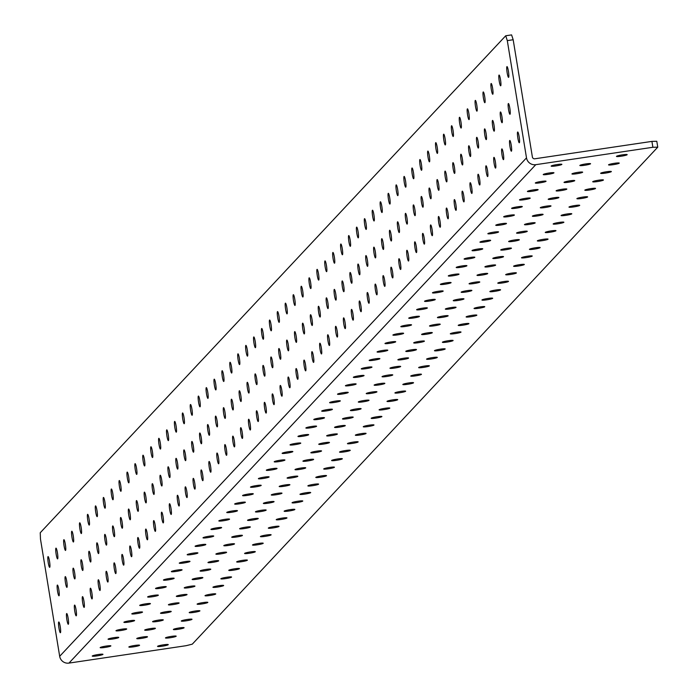<?xml version="1.0" encoding="UTF-8"?>
<svg xmlns="http://www.w3.org/2000/svg" width="698" height="698" viewBox="0 0 698 698"><rect width="100%" height="100%" fill="white"/><g stroke="black" fill="none" stroke-linecap="round" stroke-linejoin="round"><path stroke-width="1.05" d="M627.144 154.738A5.436 0.585 -9.3 0 1 621.543 156.16A5.436 0.585 -9.3 0 1 616.456 156.413A5.436 0.585 -9.3 0 1 616.5 156.326A5.436 0.585 -9.3 0 1 622.093 154.895A5.436 0.585 -9.3 0 1 627.179 154.651A5.436 0.585 -9.3 0 1 627.144 154.738M619.231 163.192A5.436 0.585 -9.3 0 1 613.629 164.615A5.436 0.585 -9.3 0 1 608.551 164.859A5.436 0.585 -9.3 0 1 608.586 164.772A5.436 0.585 -9.3 0 1 614.188 163.349A5.436 0.585 -9.3 0 1 619.266 163.105A5.436 0.585 -9.3 0 1 619.231 163.192M611.317 171.638A5.436 0.585 -9.3 0 1 605.716 173.06A5.436 0.585 -9.3 0 1 600.638 173.305A5.436 0.585 -9.3 0 1 600.673 173.217A5.436 0.585 -9.3 0 1 606.274 171.795A5.436 0.585 -9.3 0 1 611.361 171.551A5.436 0.585 -9.3 0 1 611.317 171.638M603.404 180.084A5.436 0.585 -9.3 0 1 597.811 181.506A5.436 0.585 -9.3 0 1 592.724 181.75A5.436 0.585 -9.3 0 1 592.759 181.663A5.436 0.585 -9.3 0 1 598.361 180.241A5.436 0.585 -9.3 0 1 603.447 179.997A5.436 0.585 -9.3 0 1 603.404 180.084M595.49 188.53A5.436 0.585 -9.3 0 1 589.897 189.952A5.436 0.585 -9.3 0 1 584.811 190.196A5.436 0.585 -9.3 0 1 584.845 190.109A5.436 0.585 -9.3 0 1 590.447 188.687A5.436 0.585 -9.3 0 1 595.534 188.443A5.436 0.585 -9.3 0 1 595.49 188.53M587.585 196.976A5.436 0.585 -9.3 0 1 581.984 198.407A5.436 0.585 -9.3 0 1 576.897 198.651A5.436 0.585 -9.3 0 1 576.932 198.564A5.436 0.585 -9.3 0 1 582.533 197.141A5.436 0.585 -9.3 0 1 587.62 196.888A5.436 0.585 -9.3 0 1 587.585 196.976M579.672 205.43A5.436 0.585 -9.3 0 1 574.07 206.852A5.436 0.585 -9.3 0 1 568.983 207.097A5.436 0.585 -9.3 0 1 569.027 207.009A5.436 0.585 -9.3 0 1 574.62 205.587A5.436 0.585 -9.3 0 1 579.706 205.343A5.436 0.585 -9.3 0 1 579.672 205.43M571.758 213.876A5.436 0.585 -9.3 0 1 566.157 215.298A5.436 0.585 -9.3 0 1 561.07 215.542A5.436 0.585 -9.3 0 1 561.113 215.455A5.436 0.585 -9.3 0 1 566.715 214.033A5.436 0.585 -9.3 0 1 571.793 213.789A5.436 0.585 -9.3 0 1 571.758 213.876M563.844 222.322A5.436 0.585 -9.3 0 1 558.243 223.744A5.436 0.585 -9.3 0 1 553.165 223.988A5.436 0.585 -9.3 0 1 553.2 223.901A5.436 0.585 -9.3 0 1 558.801 222.479A5.436 0.585 -9.3 0 1 563.879 222.234A5.436 0.585 -9.3 0 1 563.844 222.322M555.931 230.768A5.436 0.585 -9.3 0 1 550.338 232.19A5.436 0.585 -9.3 0 1 545.251 232.443A5.436 0.585 -9.3 0 1 545.286 232.355A5.436 0.585 -9.3 0 1 550.888 230.933A5.436 0.585 -9.3 0 1 555.974 230.68A5.436 0.585 -9.3 0 1 555.931 230.768M548.017 239.222A5.436 0.585 -9.3 0 1 542.425 240.644A5.436 0.585 -9.3 0 1 537.338 240.889A5.436 0.585 -9.3 0 1 537.373 240.801A5.436 0.585 -9.3 0 1 542.974 239.379A5.436 0.585 -9.3 0 1 548.061 239.135A5.436 0.585 -9.3 0 1 548.017 239.222M540.112 247.668A5.436 0.585 -9.3 0 1 534.511 249.09A5.436 0.585 -9.3 0 1 529.424 249.334A5.436 0.585 -9.3 0 1 529.459 249.247A5.436 0.585 -9.3 0 1 535.061 247.825A5.436 0.585 -9.3 0 1 540.147 247.581A5.436 0.585 -9.3 0 1 540.112 247.668M532.199 256.114A5.436 0.585 -9.3 0 1 526.597 257.536A5.436 0.585 -9.3 0 1 521.511 257.78A5.436 0.585 -9.3 0 1 521.554 257.693A5.436 0.585 -9.3 0 1 527.147 256.271A5.436 0.585 -9.3 0 1 532.234 256.026A5.436 0.585 -9.3 0 1 532.199 256.114M524.285 264.559A5.436 0.585 -9.3 0 1 518.684 265.982A5.436 0.585 -9.3 0 1 513.597 266.235A5.436 0.585 -9.3 0 1 513.641 266.147A5.436 0.585 -9.3 0 1 519.233 264.725A5.436 0.585 -9.3 0 1 524.32 264.472A5.436 0.585 -9.3 0 1 524.285 264.559M516.372 273.014A5.436 0.585 -9.3 0 1 510.77 274.436A5.436 0.585 -9.3 0 1 505.692 274.68A5.436 0.585 -9.3 0 1 505.727 274.593A5.436 0.585 -9.3 0 1 511.329 273.171A5.436 0.585 -9.3 0 1 516.407 272.927A5.436 0.585 -9.3 0 1 516.372 273.014M508.458 281.46A5.436 0.585 -9.3 0 1 502.857 282.882A5.436 0.585 -9.3 0 1 497.779 283.126A5.436 0.585 -9.3 0 1 497.814 283.039A5.436 0.585 -9.3 0 1 503.415 281.617A5.436 0.585 -9.3 0 1 508.502 281.373A5.436 0.585 -9.3 0 1 508.458 281.46M500.545 289.906A5.436 0.585 -9.3 0 1 494.952 291.328A5.436 0.585 -9.3 0 1 489.865 291.572A5.436 0.585 -9.3 0 1 489.9 291.485A5.436 0.585 -9.3 0 1 495.501 290.063A5.436 0.585 -9.3 0 1 500.588 289.818A5.436 0.585 -9.3 0 1 500.545 289.906M492.64 298.351A5.436 0.585 -9.3 0 1 487.038 299.774A5.436 0.585 -9.3 0 1 481.952 300.027A5.436 0.585 -9.3 0 1 481.986 299.939A5.436 0.585 -9.3 0 1 487.588 298.508A5.436 0.585 -9.3 0 1 492.675 298.264A5.436 0.585 -9.3 0 1 492.64 298.351M484.726 306.806A5.436 0.585 -9.3 0 1 479.125 308.228A5.436 0.585 -9.3 0 1 474.038 308.472A5.436 0.585 -9.3 0 1 474.082 308.385A5.436 0.585 -9.3 0 1 479.674 306.963A5.436 0.585 -9.3 0 1 484.761 306.719A5.436 0.585 -9.3 0 1 484.726 306.806M476.813 315.252A5.436 0.585 -9.3 0 1 471.211 316.674A5.436 0.585 -9.3 0 1 466.124 316.918A5.436 0.585 -9.3 0 1 466.168 316.831A5.436 0.585 -9.3 0 1 471.761 315.409A5.436 0.585 -9.3 0 1 476.847 315.164A5.436 0.585 -9.3 0 1 476.813 315.252M468.899 323.698A5.436 0.585 -9.3 0 1 463.298 325.12A5.436 0.585 -9.3 0 1 458.211 325.364A5.436 0.585 -9.3 0 1 458.254 325.277A5.436 0.585 -9.3 0 1 463.856 323.855A5.436 0.585 -9.3 0 1 468.934 323.61A5.436 0.585 -9.3 0 1 468.899 323.698M460.985 332.143A5.436 0.585 -9.3 0 1 455.384 333.565A5.436 0.585 -9.3 0 1 450.306 333.81A5.436 0.585 -9.3 0 1 450.341 333.723A5.436 0.585 -9.3 0 1 455.942 332.3A5.436 0.585 -9.3 0 1 461.02 332.056A5.436 0.585 -9.3 0 1 460.985 332.143M453.072 340.589A5.436 0.585 -9.3 0 1 447.479 342.02A5.436 0.585 -9.3 0 1 442.392 342.264A5.436 0.585 -9.3 0 1 442.427 342.177A5.436 0.585 -9.3 0 1 448.029 340.755A5.436 0.585 -9.3 0 1 453.115 340.502A5.436 0.585 -9.3 0 1 453.072 340.589M445.158 349.044A5.436 0.585 -9.3 0 1 439.566 350.466A5.436 0.585 -9.3 0 1 434.479 350.71A5.436 0.585 -9.3 0 1 434.514 350.623A5.436 0.585 -9.3 0 1 440.115 349.201A5.436 0.585 -9.3 0 1 445.202 348.956A5.436 0.585 -9.3 0 1 445.158 349.044M437.253 357.489A5.436 0.585 -9.3 0 1 431.652 358.912A5.436 0.585 -9.3 0 1 426.565 359.156A5.436 0.585 -9.3 0 1 426.6 359.069A5.436 0.585 -9.3 0 1 432.202 357.646A5.436 0.585 -9.3 0 1 437.288 357.402A5.436 0.585 -9.3 0 1 437.253 357.489M429.34 365.935A5.436 0.585 -9.3 0 1 423.738 367.357A5.436 0.585 -9.3 0 1 418.652 367.602A5.436 0.585 -9.3 0 1 418.695 367.514A5.436 0.585 -9.3 0 1 424.288 366.092A5.436 0.585 -9.3 0 1 429.375 365.848A5.436 0.585 -9.3 0 1 429.34 365.935M421.426 374.381A5.436 0.585 -9.3 0 1 415.825 375.812A5.436 0.585 -9.3 0 1 410.738 376.056A5.436 0.585 -9.3 0 1 410.782 375.969A5.436 0.585 -9.3 0 1 416.374 374.547A5.436 0.585 -9.3 0 1 421.461 374.294A5.436 0.585 -9.3 0 1 421.426 374.381M413.513 382.836A5.436 0.585 -9.3 0 1 407.911 384.258A5.436 0.585 -9.3 0 1 402.833 384.502A5.436 0.585 -9.3 0 1 402.868 384.415A5.436 0.585 -9.3 0 1 408.47 382.993A5.436 0.585 -9.3 0 1 413.548 382.748A5.436 0.585 -9.3 0 1 413.513 382.836M405.599 391.281A5.436 0.585 -9.3 0 1 399.998 392.704A5.436 0.585 -9.3 0 1 394.92 392.948A5.436 0.585 -9.3 0 1 394.955 392.861A5.436 0.585 -9.3 0 1 400.556 391.438A5.436 0.585 -9.3 0 1 405.643 391.194A5.436 0.585 -9.3 0 1 405.599 391.281M397.686 399.727A5.436 0.585 -9.3 0 1 392.093 401.149A5.436 0.585 -9.3 0 1 387.006 401.394A5.436 0.585 -9.3 0 1 387.041 401.306A5.436 0.585 -9.3 0 1 392.642 399.884A5.436 0.585 -9.3 0 1 397.729 399.64A5.436 0.585 -9.3 0 1 397.686 399.727M389.781 408.173A5.436 0.585 -9.3 0 1 384.179 409.595A5.436 0.585 -9.3 0 1 379.093 409.848A5.436 0.585 -9.3 0 1 379.127 409.761A5.436 0.585 -9.3 0 1 384.729 408.339A5.436 0.585 -9.3 0 1 389.816 408.086A5.436 0.585 -9.3 0 1 389.781 408.173M381.867 416.627A5.436 0.585 -9.3 0 1 376.266 418.05A5.436 0.585 -9.3 0 1 371.179 418.294A5.436 0.585 -9.3 0 1 371.223 418.207A5.436 0.585 -9.3 0 1 376.815 416.785A5.436 0.585 -9.3 0 1 381.902 416.54A5.436 0.585 -9.3 0 1 381.867 416.627M373.954 425.073A5.436 0.585 -9.3 0 1 368.352 426.495A5.436 0.585 -9.3 0 1 363.265 426.74A5.436 0.585 -9.3 0 1 363.309 426.653A5.436 0.585 -9.3 0 1 368.902 425.23A5.436 0.585 -9.3 0 1 373.988 424.986A5.436 0.585 -9.3 0 1 373.954 425.073M366.04 433.519A5.436 0.585 -9.3 0 1 360.438 434.941A5.436 0.585 -9.3 0 1 355.352 435.186A5.436 0.585 -9.3 0 1 355.395 435.098A5.436 0.585 -9.3 0 1 360.997 433.676A5.436 0.585 -9.3 0 1 366.075 433.432A5.436 0.585 -9.3 0 1 366.04 433.519M358.126 441.965A5.436 0.585 -9.3 0 1 352.525 443.387A5.436 0.585 -9.3 0 1 347.447 443.64A5.436 0.585 -9.3 0 1 347.482 443.553A5.436 0.585 -9.3 0 1 353.083 442.122A5.436 0.585 -9.3 0 1 358.161 441.878A5.436 0.585 -9.3 0 1 358.126 441.965M350.213 450.419A5.436 0.585 -9.3 0 1 344.62 451.842A5.436 0.585 -9.3 0 1 339.533 452.086A5.436 0.585 -9.3 0 1 339.568 451.999A5.436 0.585 -9.3 0 1 345.17 450.576A5.436 0.585 -9.3 0 1 350.256 450.332A5.436 0.585 -9.3 0 1 350.213 450.419M342.299 458.865A5.436 0.585 -9.3 0 1 336.706 460.287A5.436 0.585 -9.3 0 1 331.62 460.532A5.436 0.585 -9.3 0 1 331.655 460.444A5.436 0.585 -9.3 0 1 337.256 459.022A5.436 0.585 -9.3 0 1 342.343 458.778A5.436 0.585 -9.3 0 1 342.299 458.865M334.394 467.311A5.436 0.585 -9.3 0 1 328.793 468.733A5.436 0.585 -9.3 0 1 323.706 468.977A5.436 0.585 -9.3 0 1 323.741 468.89A5.436 0.585 -9.3 0 1 329.343 467.468A5.436 0.585 -9.3 0 1 334.429 467.224A5.436 0.585 -9.3 0 1 334.394 467.311M326.481 475.757A5.436 0.585 -9.3 0 1 320.879 477.179A5.436 0.585 -9.3 0 1 315.793 477.432A5.436 0.585 -9.3 0 1 315.836 477.345A5.436 0.585 -9.3 0 1 321.429 475.914A5.436 0.585 -9.3 0 1 326.516 475.67A5.436 0.585 -9.3 0 1 326.481 475.757M318.567 484.211A5.436 0.585 -9.3 0 1 312.966 485.634A5.436 0.585 -9.3 0 1 307.879 485.878A5.436 0.585 -9.3 0 1 307.923 485.791A5.436 0.585 -9.3 0 1 313.515 484.368A5.436 0.585 -9.3 0 1 318.602 484.124A5.436 0.585 -9.3 0 1 318.567 484.211M310.654 492.657A5.436 0.585 -9.3 0 1 305.052 494.079A5.436 0.585 -9.3 0 1 299.974 494.324A5.436 0.585 -9.3 0 1 300.009 494.236A5.436 0.585 -9.3 0 1 305.611 492.814A5.436 0.585 -9.3 0 1 310.689 492.57A5.436 0.585 -9.3 0 1 310.654 492.657M302.74 501.103A5.436 0.585 -9.3 0 1 297.139 502.525A5.436 0.585 -9.3 0 1 292.061 502.769A5.436 0.585 -9.3 0 1 292.096 502.682A5.436 0.585 -9.3 0 1 297.697 501.26A5.436 0.585 -9.3 0 1 302.784 501.016A5.436 0.585 -9.3 0 1 302.74 501.103M294.826 509.549A5.436 0.585 -9.3 0 1 289.234 510.971A5.436 0.585 -9.3 0 1 284.147 511.215A5.436 0.585 -9.3 0 1 284.182 511.128A5.436 0.585 -9.3 0 1 289.783 509.706A5.436 0.585 -9.3 0 1 294.87 509.461A5.436 0.585 -9.3 0 1 294.826 509.549M286.922 517.995A5.436 0.585 -9.3 0 1 281.32 519.425A5.436 0.585 -9.3 0 1 276.234 519.67A5.436 0.585 -9.3 0 1 276.268 519.582A5.436 0.585 -9.3 0 1 281.87 518.16A5.436 0.585 -9.3 0 1 286.957 517.907A5.436 0.585 -9.3 0 1 286.922 517.995M279.008 526.449A5.436 0.585 -9.3 0 1 273.407 527.871A5.436 0.585 -9.3 0 1 268.32 528.116A5.436 0.585 -9.3 0 1 268.364 528.028A5.436 0.585 -9.3 0 1 273.956 526.606A5.436 0.585 -9.3 0 1 279.043 526.362A5.436 0.585 -9.3 0 1 279.008 526.449M271.094 534.895A5.436 0.585 -9.3 0 1 265.493 536.317A5.436 0.585 -9.3 0 1 260.406 536.561A5.436 0.585 -9.3 0 1 260.45 536.474A5.436 0.585 -9.3 0 1 266.043 535.052A5.436 0.585 -9.3 0 1 271.129 534.808A5.436 0.585 -9.3 0 1 271.094 534.895M263.181 543.341A5.436 0.585 -9.3 0 1 257.579 544.763A5.436 0.585 -9.3 0 1 252.493 545.007A5.436 0.585 -9.3 0 1 252.536 544.92A5.436 0.585 -9.3 0 1 258.138 543.498A5.436 0.585 -9.3 0 1 263.216 543.253A5.436 0.585 -9.3 0 1 263.181 543.341M255.267 551.786A5.436 0.585 -9.3 0 1 249.666 553.217A5.436 0.585 -9.3 0 1 244.588 553.462A5.436 0.585 -9.3 0 1 244.623 553.374A5.436 0.585 -9.3 0 1 250.224 551.952A5.436 0.585 -9.3 0 1 255.311 551.699A5.436 0.585 -9.3 0 1 255.267 551.786M247.354 560.241A5.436 0.585 -9.3 0 1 241.761 561.663A5.436 0.585 -9.3 0 1 236.674 561.907A5.436 0.585 -9.3 0 1 236.709 561.82A5.436 0.585 -9.3 0 1 242.311 560.398A5.436 0.585 -9.3 0 1 247.397 560.154A5.436 0.585 -9.3 0 1 247.354 560.241M239.44 568.687A5.436 0.585 -9.3 0 1 233.847 570.109A5.436 0.585 -9.3 0 1 228.761 570.353A5.436 0.585 -9.3 0 1 228.796 570.266A5.436 0.585 -9.3 0 1 234.397 568.844A5.436 0.585 -9.3 0 1 239.484 568.6A5.436 0.585 -9.3 0 1 239.44 568.687M231.535 577.133A5.436 0.585 -9.3 0 1 225.934 578.555A5.436 0.585 -9.3 0 1 220.847 578.799A5.436 0.585 -9.3 0 1 220.882 578.712A5.436 0.585 -9.3 0 1 226.484 577.29A5.436 0.585 -9.3 0 1 231.57 577.045A5.436 0.585 -9.3 0 1 231.535 577.133M223.622 585.578A5.436 0.585 -9.3 0 1 218.02 587.001A5.436 0.585 -9.3 0 1 212.934 587.254A5.436 0.585 -9.3 0 1 212.977 587.166A5.436 0.585 -9.3 0 1 218.57 585.744A5.436 0.585 -9.3 0 1 223.657 585.491A5.436 0.585 -9.3 0 1 223.622 585.578M215.708 594.033A5.436 0.585 -9.3 0 1 210.107 595.455A5.436 0.585 -9.3 0 1 205.02 595.699A5.436 0.585 -9.3 0 1 205.064 595.612A5.436 0.585 -9.3 0 1 210.656 594.19A5.436 0.585 -9.3 0 1 215.743 593.946A5.436 0.585 -9.3 0 1 215.708 594.033M207.795 602.479A5.436 0.585 -9.3 0 1 202.193 603.901A5.436 0.585 -9.3 0 1 197.115 604.145A5.436 0.585 -9.3 0 1 197.15 604.058A5.436 0.585 -9.3 0 1 202.752 602.636A5.436 0.585 -9.3 0 1 207.829 602.391A5.436 0.585 -9.3 0 1 207.795 602.479M199.881 610.925A5.436 0.585 -9.3 0 1 194.288 612.347A5.436 0.585 -9.3 0 1 189.202 612.591A5.436 0.585 -9.3 0 1 189.237 612.504A5.436 0.585 -9.3 0 1 194.838 611.082A5.436 0.585 -9.3 0 1 199.925 610.837A5.436 0.585 -9.3 0 1 199.881 610.925M191.967 619.37A5.436 0.585 -9.3 0 1 186.375 620.792A5.436 0.585 -9.3 0 1 181.288 621.045A5.436 0.585 -9.3 0 1 181.323 620.958A5.436 0.585 -9.3 0 1 186.924 619.527A5.436 0.585 -9.3 0 1 192.011 619.283A5.436 0.585 -9.3 0 1 191.967 619.37M184.063 627.825A5.436 0.585 -9.3 0 1 178.461 629.247A5.436 0.585 -9.3 0 1 173.374 629.491A5.436 0.585 -9.3 0 1 173.409 629.404A5.436 0.585 -9.3 0 1 179.011 627.982A5.436 0.585 -9.3 0 1 184.098 627.738A5.436 0.585 -9.3 0 1 184.063 627.825M176.149 636.271A5.436 0.585 -9.3 0 1 170.548 637.693A5.436 0.585 -9.3 0 1 165.461 637.937A5.436 0.585 -9.3 0 1 165.505 637.85A5.436 0.585 -9.3 0 1 171.097 636.428A5.436 0.585 -9.3 0 1 176.184 636.183A5.436 0.585 -9.3 0 1 176.149 636.271M168.235 644.716A5.436 0.585 -9.3 0 1 162.634 646.139A5.436 0.585 -9.3 0 1 157.547 646.383A5.436 0.585 -9.3 0 1 157.591 646.296A5.436 0.585 -9.3 0 1 163.184 644.873A5.436 0.585 -9.3 0 1 168.27 644.629A5.436 0.585 -9.3 0 1 168.235 644.716M561.829 164.44A5.436 0.585 -9.3 0 1 556.236 165.862A5.436 0.585 -9.3 0 1 551.15 166.107A5.436 0.585 -9.3 0 1 551.184 166.019A5.436 0.585 -9.3 0 1 556.786 164.597A5.436 0.585 -9.3 0 1 561.873 164.353A5.436 0.585 -9.3 0 1 561.829 164.44M553.915 172.886A5.436 0.585 -9.3 0 1 548.323 174.317A5.436 0.585 -9.3 0 1 543.236 174.561A5.436 0.585 -9.3 0 1 543.271 174.474A5.436 0.585 -9.3 0 1 548.872 173.052A5.436 0.585 -9.3 0 1 553.959 172.799A5.436 0.585 -9.3 0 1 553.915 172.886M546.01 181.34A5.436 0.585 -9.3 0 1 540.409 182.763A5.436 0.585 -9.3 0 1 535.322 183.007A5.436 0.585 -9.3 0 1 535.357 182.92A5.436 0.585 -9.3 0 1 540.959 181.497A5.436 0.585 -9.3 0 1 546.045 181.253A5.436 0.585 -9.3 0 1 546.01 181.34M538.097 189.786A5.436 0.585 -9.3 0 1 532.495 191.208A5.436 0.585 -9.3 0 1 527.409 191.453A5.436 0.585 -9.3 0 1 527.452 191.365A5.436 0.585 -9.3 0 1 533.045 189.943A5.436 0.585 -9.3 0 1 538.132 189.699A5.436 0.585 -9.3 0 1 538.097 189.786M530.183 198.232A5.436 0.585 -9.3 0 1 524.582 199.654A5.436 0.585 -9.3 0 1 519.495 199.898A5.436 0.585 -9.3 0 1 519.539 199.811A5.436 0.585 -9.3 0 1 525.14 198.389A5.436 0.585 -9.3 0 1 530.218 198.145A5.436 0.585 -9.3 0 1 530.183 198.232M522.27 206.678A5.436 0.585 -9.3 0 1 516.668 208.1A5.436 0.585 -9.3 0 1 511.59 208.353A5.436 0.585 -9.3 0 1 511.625 208.266A5.436 0.585 -9.3 0 1 517.227 206.844A5.436 0.585 -9.3 0 1 522.305 206.591A5.436 0.585 -9.3 0 1 522.27 206.678M514.356 215.132A5.436 0.585 -9.3 0 1 508.763 216.554A5.436 0.585 -9.3 0 1 503.677 216.799A5.436 0.585 -9.3 0 1 503.712 216.712A5.436 0.585 -9.3 0 1 509.313 215.289A5.436 0.585 -9.3 0 1 514.4 215.045A5.436 0.585 -9.3 0 1 514.356 215.132M506.443 223.578A5.436 0.585 -9.3 0 1 500.85 225A5.436 0.585 -9.3 0 1 495.763 225.245A5.436 0.585 -9.3 0 1 495.798 225.157A5.436 0.585 -9.3 0 1 501.4 223.735A5.436 0.585 -9.3 0 1 506.486 223.491A5.436 0.585 -9.3 0 1 506.443 223.578M498.538 232.024A5.436 0.585 -9.3 0 1 492.936 233.446A5.436 0.585 -9.3 0 1 487.85 233.69A5.436 0.585 -9.3 0 1 487.885 233.603A5.436 0.585 -9.3 0 1 493.486 232.181A5.436 0.585 -9.3 0 1 498.573 231.937A5.436 0.585 -9.3 0 1 498.538 232.024M490.624 240.47A5.436 0.585 -9.3 0 1 485.023 241.892A5.436 0.585 -9.3 0 1 479.936 242.145A5.436 0.585 -9.3 0 1 479.98 242.058A5.436 0.585 -9.3 0 1 485.572 240.627A5.436 0.585 -9.3 0 1 490.659 240.382A5.436 0.585 -9.3 0 1 490.624 240.47M482.711 248.924A5.436 0.585 -9.3 0 1 477.109 250.346A5.436 0.585 -9.3 0 1 472.023 250.591A5.436 0.585 -9.3 0 1 472.066 250.503A5.436 0.585 -9.3 0 1 477.659 249.081A5.436 0.585 -9.3 0 1 482.746 248.837A5.436 0.585 -9.3 0 1 482.711 248.924M474.797 257.37A5.436 0.585 -9.3 0 1 469.196 258.792A5.436 0.585 -9.3 0 1 464.109 259.037A5.436 0.585 -9.3 0 1 464.153 258.949A5.436 0.585 -9.3 0 1 469.754 257.527A5.436 0.585 -9.3 0 1 474.832 257.283A5.436 0.585 -9.3 0 1 474.797 257.37M466.883 265.816A5.436 0.585 -9.3 0 1 461.282 267.238A5.436 0.585 -9.3 0 1 456.204 267.482A5.436 0.585 -9.3 0 1 456.239 267.395A5.436 0.585 -9.3 0 1 461.84 265.973A5.436 0.585 -9.3 0 1 466.927 265.729A5.436 0.585 -9.3 0 1 466.883 265.816M458.97 274.262A5.436 0.585 -9.3 0 1 453.377 275.684A5.436 0.585 -9.3 0 1 448.291 275.937A5.436 0.585 -9.3 0 1 448.325 275.85A5.436 0.585 -9.3 0 1 453.927 274.419A5.436 0.585 -9.3 0 1 459.014 274.174A5.436 0.585 -9.3 0 1 458.97 274.262M451.056 282.716A5.436 0.585 -9.3 0 1 445.464 284.138A5.436 0.585 -9.3 0 1 440.377 284.383A5.436 0.585 -9.3 0 1 440.412 284.295A5.436 0.585 -9.3 0 1 446.013 282.873A5.436 0.585 -9.3 0 1 451.1 282.629A5.436 0.585 -9.3 0 1 451.056 282.716M443.151 291.162A5.436 0.585 -9.3 0 1 437.55 292.584A5.436 0.585 -9.3 0 1 432.463 292.828A5.436 0.585 -9.3 0 1 432.498 292.741A5.436 0.585 -9.3 0 1 438.1 291.319A5.436 0.585 -9.3 0 1 443.186 291.075A5.436 0.585 -9.3 0 1 443.151 291.162M435.238 299.608A5.436 0.585 -9.3 0 1 429.636 301.03A5.436 0.585 -9.3 0 1 424.55 301.274A5.436 0.585 -9.3 0 1 424.593 301.187A5.436 0.585 -9.3 0 1 430.186 299.765A5.436 0.585 -9.3 0 1 435.273 299.521A5.436 0.585 -9.3 0 1 435.238 299.608M427.324 308.054A5.436 0.585 -9.3 0 1 421.723 309.476A5.436 0.585 -9.3 0 1 416.636 309.72A5.436 0.585 -9.3 0 1 416.68 309.633A5.436 0.585 -9.3 0 1 422.281 308.211A5.436 0.585 -9.3 0 1 427.359 307.966A5.436 0.585 -9.3 0 1 427.324 308.054M419.411 316.499A5.436 0.585 -9.3 0 1 413.809 317.93A5.436 0.585 -9.3 0 1 408.731 318.175A5.436 0.585 -9.3 0 1 408.766 318.087A5.436 0.585 -9.3 0 1 414.368 316.665A5.436 0.585 -9.3 0 1 419.446 316.412A5.436 0.585 -9.3 0 1 419.411 316.499M411.497 324.954A5.436 0.585 -9.3 0 1 405.904 326.376A5.436 0.585 -9.3 0 1 400.818 326.62A5.436 0.585 -9.3 0 1 400.853 326.533A5.436 0.585 -9.3 0 1 406.454 325.111A5.436 0.585 -9.3 0 1 411.541 324.867A5.436 0.585 -9.3 0 1 411.497 324.954M403.584 333.4A5.436 0.585 -9.3 0 1 397.991 334.822A5.436 0.585 -9.3 0 1 392.904 335.066A5.436 0.585 -9.3 0 1 392.939 334.979A5.436 0.585 -9.3 0 1 398.541 333.557A5.436 0.585 -9.3 0 1 403.627 333.312A5.436 0.585 -9.3 0 1 403.584 333.4M395.679 341.846A5.436 0.585 -9.3 0 1 390.077 343.268A5.436 0.585 -9.3 0 1 384.991 343.512A5.436 0.585 -9.3 0 1 385.026 343.425A5.436 0.585 -9.3 0 1 390.627 342.003A5.436 0.585 -9.3 0 1 395.714 341.758A5.436 0.585 -9.3 0 1 395.679 341.846M387.765 350.291A5.436 0.585 -9.3 0 1 382.164 351.713A5.436 0.585 -9.3 0 1 377.077 351.966A5.436 0.585 -9.3 0 1 377.121 351.879A5.436 0.585 -9.3 0 1 382.713 350.457A5.436 0.585 -9.3 0 1 387.8 350.204A5.436 0.585 -9.3 0 1 387.765 350.291M379.852 358.746A5.436 0.585 -9.3 0 1 374.25 360.168A5.436 0.585 -9.3 0 1 369.163 360.412A5.436 0.585 -9.3 0 1 369.207 360.325A5.436 0.585 -9.3 0 1 374.8 358.903A5.436 0.585 -9.3 0 1 379.887 358.659A5.436 0.585 -9.3 0 1 379.852 358.746M371.938 367.192A5.436 0.585 -9.3 0 1 366.337 368.614A5.436 0.585 -9.3 0 1 361.259 368.858A5.436 0.585 -9.3 0 1 361.294 368.771A5.436 0.585 -9.3 0 1 366.895 367.349A5.436 0.585 -9.3 0 1 371.973 367.104A5.436 0.585 -9.3 0 1 371.938 367.192M364.024 375.637A5.436 0.585 -9.3 0 1 358.423 377.06A5.436 0.585 -9.3 0 1 353.345 377.304A5.436 0.585 -9.3 0 1 353.38 377.217A5.436 0.585 -9.3 0 1 358.981 375.794A5.436 0.585 -9.3 0 1 364.068 375.55A5.436 0.585 -9.3 0 1 364.024 375.637M356.111 384.083A5.436 0.585 -9.3 0 1 350.518 385.505A5.436 0.585 -9.3 0 1 345.431 385.758A5.436 0.585 -9.3 0 1 345.466 385.671A5.436 0.585 -9.3 0 1 351.068 384.249A5.436 0.585 -9.3 0 1 356.154 383.996A5.436 0.585 -9.3 0 1 356.111 384.083M348.197 392.538A5.436 0.585 -9.3 0 1 342.605 393.96A5.436 0.585 -9.3 0 1 337.518 394.204A5.436 0.585 -9.3 0 1 337.553 394.117A5.436 0.585 -9.3 0 1 343.154 392.695A5.436 0.585 -9.3 0 1 348.241 392.451A5.436 0.585 -9.3 0 1 348.197 392.538M340.292 400.984A5.436 0.585 -9.3 0 1 334.691 402.406A5.436 0.585 -9.3 0 1 329.604 402.65A5.436 0.585 -9.3 0 1 329.639 402.563A5.436 0.585 -9.3 0 1 335.241 401.141A5.436 0.585 -9.3 0 1 340.327 400.896A5.436 0.585 -9.3 0 1 340.292 400.984M332.379 409.429A5.436 0.585 -9.3 0 1 326.777 410.852A5.436 0.585 -9.3 0 1 321.691 411.096A5.436 0.585 -9.3 0 1 321.734 411.009A5.436 0.585 -9.3 0 1 327.327 409.586A5.436 0.585 -9.3 0 1 332.414 409.342A5.436 0.585 -9.3 0 1 332.379 409.429M324.465 417.875A5.436 0.585 -9.3 0 1 318.864 419.297A5.436 0.585 -9.3 0 1 313.777 419.55A5.436 0.585 -9.3 0 1 313.821 419.463A5.436 0.585 -9.3 0 1 319.422 418.032A5.436 0.585 -9.3 0 1 324.5 417.788A5.436 0.585 -9.3 0 1 324.465 417.875M316.552 426.33A5.436 0.585 -9.3 0 1 310.95 427.752A5.436 0.585 -9.3 0 1 305.872 427.996A5.436 0.585 -9.3 0 1 305.907 427.909A5.436 0.585 -9.3 0 1 311.509 426.487A5.436 0.585 -9.3 0 1 316.587 426.242A5.436 0.585 -9.3 0 1 316.552 426.33M308.638 434.775A5.436 0.585 -9.3 0 1 303.045 436.198A5.436 0.585 -9.3 0 1 297.959 436.442A5.436 0.585 -9.3 0 1 297.994 436.355A5.436 0.585 -9.3 0 1 303.595 434.933A5.436 0.585 -9.3 0 1 308.682 434.688A5.436 0.585 -9.3 0 1 308.638 434.775M300.725 443.221A5.436 0.585 -9.3 0 1 295.132 444.643A5.436 0.585 -9.3 0 1 290.045 444.888A5.436 0.585 -9.3 0 1 290.08 444.801A5.436 0.585 -9.3 0 1 295.682 443.378A5.436 0.585 -9.3 0 1 300.768 443.134A5.436 0.585 -9.3 0 1 300.725 443.221M292.82 451.667A5.436 0.585 -9.3 0 1 287.218 453.089A5.436 0.585 -9.3 0 1 282.132 453.334A5.436 0.585 -9.3 0 1 282.166 453.246A5.436 0.585 -9.3 0 1 287.768 451.824A5.436 0.585 -9.3 0 1 292.855 451.58A5.436 0.585 -9.3 0 1 292.82 451.667M284.906 460.113A5.436 0.585 -9.3 0 1 279.305 461.544A5.436 0.585 -9.3 0 1 274.218 461.788A5.436 0.585 -9.3 0 1 274.262 461.701A5.436 0.585 -9.3 0 1 279.854 460.279A5.436 0.585 -9.3 0 1 284.941 460.026A5.436 0.585 -9.3 0 1 284.906 460.113M276.993 468.567A5.436 0.585 -9.3 0 1 271.391 469.99A5.436 0.585 -9.3 0 1 266.304 470.234A5.436 0.585 -9.3 0 1 266.348 470.147A5.436 0.585 -9.3 0 1 271.941 468.724A5.436 0.585 -9.3 0 1 277.027 468.48A5.436 0.585 -9.3 0 1 276.993 468.567M269.079 477.013A5.436 0.585 -9.3 0 1 263.478 478.435A5.436 0.585 -9.3 0 1 258.4 478.68A5.436 0.585 -9.3 0 1 258.435 478.592A5.436 0.585 -9.3 0 1 264.036 477.17A5.436 0.585 -9.3 0 1 269.114 476.926A5.436 0.585 -9.3 0 1 269.079 477.013M261.165 485.459A5.436 0.585 -9.3 0 1 255.564 486.881A5.436 0.585 -9.3 0 1 250.486 487.125A5.436 0.585 -9.3 0 1 250.521 487.038A5.436 0.585 -9.3 0 1 256.122 485.616A5.436 0.585 -9.3 0 1 261.209 485.372A5.436 0.585 -9.3 0 1 261.165 485.459M253.252 493.905A5.436 0.585 -9.3 0 1 247.659 495.336A5.436 0.585 -9.3 0 1 242.572 495.58A5.436 0.585 -9.3 0 1 242.607 495.493A5.436 0.585 -9.3 0 1 248.209 494.071A5.436 0.585 -9.3 0 1 253.295 493.818A5.436 0.585 -9.3 0 1 253.252 493.905M245.347 502.359A5.436 0.585 -9.3 0 1 239.746 503.781A5.436 0.585 -9.3 0 1 234.659 504.026A5.436 0.585 -9.3 0 1 234.694 503.939A5.436 0.585 -9.3 0 1 240.295 502.516A5.436 0.585 -9.3 0 1 245.382 502.272A5.436 0.585 -9.3 0 1 245.347 502.359M237.433 510.805A5.436 0.585 -9.3 0 1 231.832 512.227A5.436 0.585 -9.3 0 1 226.745 512.472A5.436 0.585 -9.3 0 1 226.789 512.384A5.436 0.585 -9.3 0 1 232.382 510.962A5.436 0.585 -9.3 0 1 237.468 510.718A5.436 0.585 -9.3 0 1 237.433 510.805M229.52 519.251A5.436 0.585 -9.3 0 1 223.918 520.673A5.436 0.585 -9.3 0 1 218.832 520.917A5.436 0.585 -9.3 0 1 218.875 520.83A5.436 0.585 -9.3 0 1 224.468 519.408A5.436 0.585 -9.3 0 1 229.555 519.164A5.436 0.585 -9.3 0 1 229.52 519.251M221.606 527.697A5.436 0.585 -9.3 0 1 216.005 529.119A5.436 0.585 -9.3 0 1 210.918 529.372A5.436 0.585 -9.3 0 1 210.962 529.285A5.436 0.585 -9.3 0 1 216.563 527.863A5.436 0.585 -9.3 0 1 221.641 527.609A5.436 0.585 -9.3 0 1 221.606 527.697M213.693 536.151A5.436 0.585 -9.3 0 1 208.091 537.573A5.436 0.585 -9.3 0 1 203.013 537.818A5.436 0.585 -9.3 0 1 203.048 537.73A5.436 0.585 -9.3 0 1 208.65 536.308A5.436 0.585 -9.3 0 1 213.728 536.064A5.436 0.585 -9.3 0 1 213.693 536.151M205.779 544.597A5.436 0.585 -9.3 0 1 200.186 546.019A5.436 0.585 -9.3 0 1 195.1 546.264A5.436 0.585 -9.3 0 1 195.135 546.176A5.436 0.585 -9.3 0 1 200.736 544.754A5.436 0.585 -9.3 0 1 205.823 544.51A5.436 0.585 -9.3 0 1 205.779 544.597M197.866 553.043A5.436 0.585 -9.3 0 1 192.273 554.465A5.436 0.585 -9.3 0 1 187.186 554.709A5.436 0.585 -9.3 0 1 187.221 554.622A5.436 0.585 -9.3 0 1 192.823 553.2A5.436 0.585 -9.3 0 1 197.909 552.956A5.436 0.585 -9.3 0 1 197.866 553.043M189.961 561.489A5.436 0.585 -9.3 0 1 184.359 562.911A5.436 0.585 -9.3 0 1 179.273 563.164A5.436 0.585 -9.3 0 1 179.307 563.077A5.436 0.585 -9.3 0 1 184.909 561.646A5.436 0.585 -9.3 0 1 189.996 561.401A5.436 0.585 -9.3 0 1 189.961 561.489M182.047 569.943A5.436 0.585 -9.3 0 1 176.446 571.365A5.436 0.585 -9.3 0 1 171.359 571.61A5.436 0.585 -9.3 0 1 171.403 571.522A5.436 0.585 -9.3 0 1 176.995 570.1A5.436 0.585 -9.3 0 1 182.082 569.856A5.436 0.585 -9.3 0 1 182.047 569.943M174.134 578.389A5.436 0.585 -9.3 0 1 168.532 579.811A5.436 0.585 -9.3 0 1 163.445 580.055A5.436 0.585 -9.3 0 1 163.489 579.968A5.436 0.585 -9.3 0 1 169.082 578.546A5.436 0.585 -9.3 0 1 174.168 578.302A5.436 0.585 -9.3 0 1 174.134 578.389M166.22 586.835A5.436 0.585 -9.3 0 1 160.619 588.257A5.436 0.585 -9.3 0 1 155.541 588.501A5.436 0.585 -9.3 0 1 155.575 588.414A5.436 0.585 -9.3 0 1 161.177 586.992A5.436 0.585 -9.3 0 1 166.255 586.748A5.436 0.585 -9.3 0 1 166.22 586.835M158.306 595.281A5.436 0.585 -9.3 0 1 152.705 596.703A5.436 0.585 -9.3 0 1 147.627 596.956A5.436 0.585 -9.3 0 1 147.662 596.869A5.436 0.585 -9.3 0 1 153.263 595.438A5.436 0.585 -9.3 0 1 158.35 595.193A5.436 0.585 -9.3 0 1 158.306 595.281M150.393 603.735A5.436 0.585 -9.3 0 1 144.8 605.157A5.436 0.585 -9.3 0 1 139.713 605.402A5.436 0.585 -9.3 0 1 139.748 605.314A5.436 0.585 -9.3 0 1 145.35 603.892A5.436 0.585 -9.3 0 1 150.436 603.648A5.436 0.585 -9.3 0 1 150.393 603.735M142.488 612.181A5.436 0.585 -9.3 0 1 136.887 613.603A5.436 0.585 -9.3 0 1 131.8 613.847A5.436 0.585 -9.3 0 1 131.835 613.76A5.436 0.585 -9.3 0 1 137.436 612.338A5.436 0.585 -9.3 0 1 142.523 612.094A5.436 0.585 -9.3 0 1 142.488 612.181M134.574 620.627A5.436 0.585 -9.3 0 1 128.973 622.049A5.436 0.585 -9.3 0 1 123.886 622.293A5.436 0.585 -9.3 0 1 123.93 622.206A5.436 0.585 -9.3 0 1 129.523 620.784A5.436 0.585 -9.3 0 1 134.609 620.539A5.436 0.585 -9.3 0 1 134.574 620.627M126.661 629.072A5.436 0.585 -9.3 0 1 121.059 630.495A5.436 0.585 -9.3 0 1 115.973 630.739A5.436 0.585 -9.3 0 1 116.016 630.652A5.436 0.585 -9.3 0 1 121.609 629.23A5.436 0.585 -9.3 0 1 126.696 628.985A5.436 0.585 -9.3 0 1 126.661 629.072M118.747 637.518A5.436 0.585 -9.3 0 1 113.146 638.949A5.436 0.585 -9.3 0 1 108.059 639.194A5.436 0.585 -9.3 0 1 108.103 639.106A5.436 0.585 -9.3 0 1 113.704 637.684A5.436 0.585 -9.3 0 1 118.782 637.431A5.436 0.585 -9.3 0 1 118.747 637.518M110.834 645.973A5.436 0.585 -9.3 0 1 105.232 647.395A5.436 0.585 -9.3 0 1 100.154 647.639A5.436 0.585 -9.3 0 1 100.189 647.552A5.436 0.585 -9.3 0 1 105.791 646.13A5.436 0.585 -9.3 0 1 110.869 645.886A5.436 0.585 -9.3 0 1 110.834 645.973M102.92 654.419A5.436 0.585 -9.3 0 1 97.327 655.841A5.436 0.585 -9.3 0 1 92.241 656.085A5.436 0.585 -9.3 0 1 92.276 655.998A5.436 0.585 -9.3 0 1 97.877 654.576A5.436 0.585 -9.3 0 1 102.964 654.331A5.436 0.585 -9.3 0 1 102.92 654.419M590.534 163.812A5.436 0.585 -9.3 0 1 584.933 165.234A5.436 0.585 -9.3 0 1 579.846 165.487A5.436 0.585 -9.3 0 1 579.89 165.4A5.436 0.585 -9.3 0 1 585.482 163.969A5.436 0.585 -9.3 0 1 590.569 163.725A5.436 0.585 -9.3 0 1 590.534 163.812M582.621 172.266A5.436 0.585 -9.3 0 1 577.019 173.689A5.436 0.585 -9.3 0 1 571.932 173.933A5.436 0.585 -9.3 0 1 571.976 173.846A5.436 0.585 -9.3 0 1 577.569 172.423A5.436 0.585 -9.3 0 1 582.655 172.179A5.436 0.585 -9.3 0 1 582.621 172.266M574.707 180.712A5.436 0.585 -9.3 0 1 569.106 182.134A5.436 0.585 -9.3 0 1 564.019 182.379A5.436 0.585 -9.3 0 1 564.063 182.291A5.436 0.585 -9.3 0 1 569.664 180.869A5.436 0.585 -9.3 0 1 574.742 180.625A5.436 0.585 -9.3 0 1 574.707 180.712M566.793 189.158A5.436 0.585 -9.3 0 1 561.192 190.58A5.436 0.585 -9.3 0 1 556.114 190.824A5.436 0.585 -9.3 0 1 556.149 190.737A5.436 0.585 -9.3 0 1 561.75 189.315A5.436 0.585 -9.3 0 1 566.828 189.071A5.436 0.585 -9.3 0 1 566.793 189.158M558.88 197.604A5.436 0.585 -9.3 0 1 553.287 199.026A5.436 0.585 -9.3 0 1 548.2 199.279A5.436 0.585 -9.3 0 1 548.235 199.192A5.436 0.585 -9.3 0 1 553.837 197.761A5.436 0.585 -9.3 0 1 558.924 197.517A5.436 0.585 -9.3 0 1 558.88 197.604M550.966 206.058A5.436 0.585 -9.3 0 1 545.374 207.481A5.436 0.585 -9.3 0 1 540.287 207.725A5.436 0.585 -9.3 0 1 540.322 207.638A5.436 0.585 -9.3 0 1 545.923 206.215A5.436 0.585 -9.3 0 1 551.01 205.971A5.436 0.585 -9.3 0 1 550.966 206.058M543.061 214.504A5.436 0.585 -9.3 0 1 537.46 215.926A5.436 0.585 -9.3 0 1 532.373 216.171A5.436 0.585 -9.3 0 1 532.408 216.083A5.436 0.585 -9.3 0 1 538.01 214.661A5.436 0.585 -9.3 0 1 543.096 214.417A5.436 0.585 -9.3 0 1 543.061 214.504M535.148 222.95A5.436 0.585 -9.3 0 1 529.546 224.372A5.436 0.585 -9.3 0 1 524.46 224.616A5.436 0.585 -9.3 0 1 524.503 224.529A5.436 0.585 -9.3 0 1 530.096 223.107A5.436 0.585 -9.3 0 1 535.183 222.863A5.436 0.585 -9.3 0 1 535.148 222.95M527.234 231.396A5.436 0.585 -9.3 0 1 521.633 232.818A5.436 0.585 -9.3 0 1 516.546 233.062A5.436 0.585 -9.3 0 1 516.59 232.975A5.436 0.585 -9.3 0 1 522.183 231.553A5.436 0.585 -9.3 0 1 527.269 231.308A5.436 0.585 -9.3 0 1 527.234 231.396M519.321 239.842A5.436 0.585 -9.3 0 1 513.719 241.272A5.436 0.585 -9.3 0 1 508.641 241.517A5.436 0.585 -9.3 0 1 508.676 241.429A5.436 0.585 -9.3 0 1 514.278 240.007A5.436 0.585 -9.3 0 1 519.356 239.754A5.436 0.585 -9.3 0 1 519.321 239.842M511.407 248.296A5.436 0.585 -9.3 0 1 505.806 249.718A5.436 0.585 -9.3 0 1 500.728 249.963A5.436 0.585 -9.3 0 1 500.763 249.875A5.436 0.585 -9.3 0 1 506.364 248.453A5.436 0.585 -9.3 0 1 511.451 248.209A5.436 0.585 -9.3 0 1 511.407 248.296M503.494 256.742A5.436 0.585 -9.3 0 1 497.901 258.164A5.436 0.585 -9.3 0 1 492.814 258.408A5.436 0.585 -9.3 0 1 492.849 258.321A5.436 0.585 -9.3 0 1 498.451 256.899A5.436 0.585 -9.3 0 1 503.537 256.655A5.436 0.585 -9.3 0 1 503.494 256.742M495.589 265.188A5.436 0.585 -9.3 0 1 489.987 266.61A5.436 0.585 -9.3 0 1 484.901 266.854A5.436 0.585 -9.3 0 1 484.935 266.767A5.436 0.585 -9.3 0 1 490.537 265.345A5.436 0.585 -9.3 0 1 495.624 265.1A5.436 0.585 -9.3 0 1 495.589 265.188M487.675 273.633A5.436 0.585 -9.3 0 1 482.074 275.064A5.436 0.585 -9.3 0 1 476.987 275.309A5.436 0.585 -9.3 0 1 477.031 275.221A5.436 0.585 -9.3 0 1 482.623 273.799A5.436 0.585 -9.3 0 1 487.71 273.546A5.436 0.585 -9.3 0 1 487.675 273.633M479.762 282.088A5.436 0.585 -9.3 0 1 474.16 283.51A5.436 0.585 -9.3 0 1 469.073 283.754A5.436 0.585 -9.3 0 1 469.117 283.667A5.436 0.585 -9.3 0 1 474.71 282.245A5.436 0.585 -9.3 0 1 479.796 282.001A5.436 0.585 -9.3 0 1 479.762 282.088M471.848 290.534A5.436 0.585 -9.3 0 1 466.247 291.956A5.436 0.585 -9.3 0 1 461.16 292.2A5.436 0.585 -9.3 0 1 461.204 292.113A5.436 0.585 -9.3 0 1 466.805 290.691A5.436 0.585 -9.3 0 1 471.883 290.447A5.436 0.585 -9.3 0 1 471.848 290.534M463.934 298.98A5.436 0.585 -9.3 0 1 458.333 300.402A5.436 0.585 -9.3 0 1 453.255 300.646A5.436 0.585 -9.3 0 1 453.29 300.559A5.436 0.585 -9.3 0 1 458.891 299.137A5.436 0.585 -9.3 0 1 463.978 298.892A5.436 0.585 -9.3 0 1 463.934 298.98M456.021 307.425A5.436 0.585 -9.3 0 1 450.428 308.848A5.436 0.585 -9.3 0 1 445.341 309.101A5.436 0.585 -9.3 0 1 445.376 309.013A5.436 0.585 -9.3 0 1 450.978 307.591A5.436 0.585 -9.3 0 1 456.064 307.338A5.436 0.585 -9.3 0 1 456.021 307.425M448.107 315.88A5.436 0.585 -9.3 0 1 442.515 317.302A5.436 0.585 -9.3 0 1 437.428 317.546A5.436 0.585 -9.3 0 1 437.463 317.459A5.436 0.585 -9.3 0 1 443.064 316.037A5.436 0.585 -9.3 0 1 448.151 315.793A5.436 0.585 -9.3 0 1 448.107 315.88M440.202 324.326A5.436 0.585 -9.3 0 1 434.601 325.748A5.436 0.585 -9.3 0 1 429.514 325.992A5.436 0.585 -9.3 0 1 429.549 325.905A5.436 0.585 -9.3 0 1 435.151 324.483A5.436 0.585 -9.3 0 1 440.237 324.238A5.436 0.585 -9.3 0 1 440.202 324.326M432.289 332.772A5.436 0.585 -9.3 0 1 426.687 334.194A5.436 0.585 -9.3 0 1 421.601 334.438A5.436 0.585 -9.3 0 1 421.644 334.351A5.436 0.585 -9.3 0 1 427.237 332.929A5.436 0.585 -9.3 0 1 432.324 332.684A5.436 0.585 -9.3 0 1 432.289 332.772M424.375 341.217A5.436 0.585 -9.3 0 1 418.774 342.639A5.436 0.585 -9.3 0 1 413.687 342.893A5.436 0.585 -9.3 0 1 413.731 342.805A5.436 0.585 -9.3 0 1 419.324 341.374A5.436 0.585 -9.3 0 1 424.41 341.13A5.436 0.585 -9.3 0 1 424.375 341.217M416.462 349.672A5.436 0.585 -9.3 0 1 410.86 351.094A5.436 0.585 -9.3 0 1 405.782 351.338A5.436 0.585 -9.3 0 1 405.817 351.251A5.436 0.585 -9.3 0 1 411.419 349.829A5.436 0.585 -9.3 0 1 416.497 349.585A5.436 0.585 -9.3 0 1 416.462 349.672M408.548 358.118A5.436 0.585 -9.3 0 1 402.955 359.54A5.436 0.585 -9.3 0 1 397.869 359.784A5.436 0.585 -9.3 0 1 397.904 359.697A5.436 0.585 -9.3 0 1 403.505 358.275A5.436 0.585 -9.3 0 1 408.592 358.03A5.436 0.585 -9.3 0 1 408.548 358.118M400.635 366.563A5.436 0.585 -9.3 0 1 395.042 367.986A5.436 0.585 -9.3 0 1 389.955 368.23A5.436 0.585 -9.3 0 1 389.99 368.143A5.436 0.585 -9.3 0 1 395.591 366.72A5.436 0.585 -9.3 0 1 400.678 366.476A5.436 0.585 -9.3 0 1 400.635 366.563M392.73 375.009A5.436 0.585 -9.3 0 1 387.128 376.431A5.436 0.585 -9.3 0 1 382.042 376.684A5.436 0.585 -9.3 0 1 382.076 376.597A5.436 0.585 -9.3 0 1 387.678 375.166A5.436 0.585 -9.3 0 1 392.765 374.922A5.436 0.585 -9.3 0 1 392.73 375.009M384.816 383.464A5.436 0.585 -9.3 0 1 379.215 384.886A5.436 0.585 -9.3 0 1 374.128 385.13A5.436 0.585 -9.3 0 1 374.172 385.043A5.436 0.585 -9.3 0 1 379.764 383.621A5.436 0.585 -9.3 0 1 384.851 383.377A5.436 0.585 -9.3 0 1 384.816 383.464M376.903 391.91A5.436 0.585 -9.3 0 1 371.301 393.332A5.436 0.585 -9.3 0 1 366.214 393.576A5.436 0.585 -9.3 0 1 366.258 393.489A5.436 0.585 -9.3 0 1 371.851 392.067A5.436 0.585 -9.3 0 1 376.937 391.822A5.436 0.585 -9.3 0 1 376.903 391.91M368.989 400.355A5.436 0.585 -9.3 0 1 363.388 401.778A5.436 0.585 -9.3 0 1 358.301 402.022A5.436 0.585 -9.3 0 1 358.344 401.935A5.436 0.585 -9.3 0 1 363.946 400.512A5.436 0.585 -9.3 0 1 369.024 400.268A5.436 0.585 -9.3 0 1 368.989 400.355M361.075 408.801A5.436 0.585 -9.3 0 1 355.474 410.223A5.436 0.585 -9.3 0 1 350.396 410.468A5.436 0.585 -9.3 0 1 350.431 410.38A5.436 0.585 -9.3 0 1 356.032 408.958A5.436 0.585 -9.3 0 1 361.119 408.714A5.436 0.585 -9.3 0 1 361.075 408.801M353.162 417.247A5.436 0.585 -9.3 0 1 347.569 418.678A5.436 0.585 -9.3 0 1 342.482 418.922A5.436 0.585 -9.3 0 1 342.517 418.835A5.436 0.585 -9.3 0 1 348.119 417.413A5.436 0.585 -9.3 0 1 353.205 417.16A5.436 0.585 -9.3 0 1 353.162 417.247M345.248 425.701A5.436 0.585 -9.3 0 1 339.656 427.124A5.436 0.585 -9.3 0 1 334.569 427.368A5.436 0.585 -9.3 0 1 334.604 427.281A5.436 0.585 -9.3 0 1 340.205 425.859A5.436 0.585 -9.3 0 1 345.292 425.614A5.436 0.585 -9.3 0 1 345.248 425.701M337.343 434.147A5.436 0.585 -9.3 0 1 331.742 435.569A5.436 0.585 -9.3 0 1 326.655 435.814A5.436 0.585 -9.3 0 1 326.69 435.726A5.436 0.585 -9.3 0 1 332.292 434.304A5.436 0.585 -9.3 0 1 337.378 434.06A5.436 0.585 -9.3 0 1 337.343 434.147M329.43 442.593A5.436 0.585 -9.3 0 1 323.828 444.015A5.436 0.585 -9.3 0 1 318.742 444.26A5.436 0.585 -9.3 0 1 318.785 444.172A5.436 0.585 -9.3 0 1 324.378 442.75A5.436 0.585 -9.3 0 1 329.465 442.506A5.436 0.585 -9.3 0 1 329.43 442.593M321.516 451.039A5.436 0.585 -9.3 0 1 315.915 452.47A5.436 0.585 -9.3 0 1 310.828 452.714A5.436 0.585 -9.3 0 1 310.872 452.627A5.436 0.585 -9.3 0 1 316.473 451.205A5.436 0.585 -9.3 0 1 321.551 450.952A5.436 0.585 -9.3 0 1 321.516 451.039M313.603 459.493A5.436 0.585 -9.3 0 1 308.001 460.916A5.436 0.585 -9.3 0 1 302.923 461.16A5.436 0.585 -9.3 0 1 302.958 461.073A5.436 0.585 -9.3 0 1 308.56 459.65A5.436 0.585 -9.3 0 1 313.638 459.406A5.436 0.585 -9.3 0 1 313.603 459.493M305.689 467.939A5.436 0.585 -9.3 0 1 300.096 469.361A5.436 0.585 -9.3 0 1 295.01 469.606A5.436 0.585 -9.3 0 1 295.045 469.518A5.436 0.585 -9.3 0 1 300.646 468.096A5.436 0.585 -9.3 0 1 305.733 467.852A5.436 0.585 -9.3 0 1 305.689 467.939M297.776 476.385A5.436 0.585 -9.3 0 1 292.183 477.807A5.436 0.585 -9.3 0 1 287.096 478.051A5.436 0.585 -9.3 0 1 287.131 477.964A5.436 0.585 -9.3 0 1 292.732 476.542A5.436 0.585 -9.3 0 1 297.819 476.298A5.436 0.585 -9.3 0 1 297.776 476.385M289.871 484.831A5.436 0.585 -9.3 0 1 284.269 486.253A5.436 0.585 -9.3 0 1 279.183 486.506A5.436 0.585 -9.3 0 1 279.217 486.419A5.436 0.585 -9.3 0 1 284.819 484.997A5.436 0.585 -9.3 0 1 289.906 484.744A5.436 0.585 -9.3 0 1 289.871 484.831M281.957 493.285A5.436 0.585 -9.3 0 1 276.356 494.708A5.436 0.585 -9.3 0 1 271.269 494.952A5.436 0.585 -9.3 0 1 271.313 494.865A5.436 0.585 -9.3 0 1 276.905 493.442A5.436 0.585 -9.3 0 1 281.992 493.198A5.436 0.585 -9.3 0 1 281.957 493.285M274.044 501.731A5.436 0.585 -9.3 0 1 268.442 503.153A5.436 0.585 -9.3 0 1 263.355 503.398A5.436 0.585 -9.3 0 1 263.399 503.31A5.436 0.585 -9.3 0 1 268.992 501.888A5.436 0.585 -9.3 0 1 274.078 501.644A5.436 0.585 -9.3 0 1 274.044 501.731M266.13 510.177A5.436 0.585 -9.3 0 1 260.529 511.599A5.436 0.585 -9.3 0 1 255.451 511.843A5.436 0.585 -9.3 0 1 255.485 511.756A5.436 0.585 -9.3 0 1 261.087 510.334A5.436 0.585 -9.3 0 1 266.165 510.09A5.436 0.585 -9.3 0 1 266.13 510.177M258.216 518.623A5.436 0.585 -9.3 0 1 252.615 520.045A5.436 0.585 -9.3 0 1 247.537 520.298A5.436 0.585 -9.3 0 1 247.572 520.211A5.436 0.585 -9.3 0 1 253.173 518.78A5.436 0.585 -9.3 0 1 258.26 518.535A5.436 0.585 -9.3 0 1 258.216 518.623M250.303 527.077A5.436 0.585 -9.3 0 1 244.71 528.499A5.436 0.585 -9.3 0 1 239.623 528.744A5.436 0.585 -9.3 0 1 239.658 528.656A5.436 0.585 -9.3 0 1 245.26 527.234A5.436 0.585 -9.3 0 1 250.346 526.99A5.436 0.585 -9.3 0 1 250.303 527.077M242.389 535.523A5.436 0.585 -9.3 0 1 236.796 536.945A5.436 0.585 -9.3 0 1 231.71 537.19A5.436 0.585 -9.3 0 1 231.745 537.102A5.436 0.585 -9.3 0 1 237.346 535.68A5.436 0.585 -9.3 0 1 242.433 535.436A5.436 0.585 -9.3 0 1 242.389 535.523M234.484 543.969A5.436 0.585 -9.3 0 1 228.883 545.391A5.436 0.585 -9.3 0 1 223.796 545.635A5.436 0.585 -9.3 0 1 223.831 545.548A5.436 0.585 -9.3 0 1 229.433 544.126A5.436 0.585 -9.3 0 1 234.519 543.882A5.436 0.585 -9.3 0 1 234.484 543.969M226.571 552.415A5.436 0.585 -9.3 0 1 220.969 553.837A5.436 0.585 -9.3 0 1 215.883 554.09A5.436 0.585 -9.3 0 1 215.926 554.003A5.436 0.585 -9.3 0 1 221.519 552.572A5.436 0.585 -9.3 0 1 226.606 552.327A5.436 0.585 -9.3 0 1 226.571 552.415M218.657 560.869A5.436 0.585 -9.3 0 1 213.056 562.291A5.436 0.585 -9.3 0 1 207.969 562.536A5.436 0.585 -9.3 0 1 208.013 562.448A5.436 0.585 -9.3 0 1 213.614 561.026A5.436 0.585 -9.3 0 1 218.692 560.782A5.436 0.585 -9.3 0 1 218.657 560.869M210.744 569.315A5.436 0.585 -9.3 0 1 205.142 570.737A5.436 0.585 -9.3 0 1 200.064 570.981A5.436 0.585 -9.3 0 1 200.099 570.894A5.436 0.585 -9.3 0 1 205.701 569.472A5.436 0.585 -9.3 0 1 210.779 569.228A5.436 0.585 -9.3 0 1 210.744 569.315M202.83 577.761A5.436 0.585 -9.3 0 1 197.237 579.183A5.436 0.585 -9.3 0 1 192.151 579.427A5.436 0.585 -9.3 0 1 192.186 579.34A5.436 0.585 -9.3 0 1 197.787 577.918A5.436 0.585 -9.3 0 1 202.874 577.674A5.436 0.585 -9.3 0 1 202.83 577.761M194.917 586.207A5.436 0.585 -9.3 0 1 189.324 587.629A5.436 0.585 -9.3 0 1 184.237 587.873A5.436 0.585 -9.3 0 1 184.272 587.786A5.436 0.585 -9.3 0 1 189.873 586.364A5.436 0.585 -9.3 0 1 194.96 586.119A5.436 0.585 -9.3 0 1 194.917 586.207M187.012 594.652A5.436 0.585 -9.3 0 1 181.41 596.083A5.436 0.585 -9.3 0 1 176.324 596.328A5.436 0.585 -9.3 0 1 176.358 596.24A5.436 0.585 -9.3 0 1 181.96 594.818A5.436 0.585 -9.3 0 1 187.047 594.565A5.436 0.585 -9.3 0 1 187.012 594.652M179.098 603.107A5.436 0.585 -9.3 0 1 173.497 604.529A5.436 0.585 -9.3 0 1 168.41 604.773A5.436 0.585 -9.3 0 1 168.454 604.686A5.436 0.585 -9.3 0 1 174.046 603.264A5.436 0.585 -9.3 0 1 179.133 603.02A5.436 0.585 -9.3 0 1 179.098 603.107M171.185 611.553A5.436 0.585 -9.3 0 1 165.583 612.975A5.436 0.585 -9.3 0 1 160.496 613.219A5.436 0.585 -9.3 0 1 160.54 613.132A5.436 0.585 -9.3 0 1 166.133 611.71A5.436 0.585 -9.3 0 1 171.219 611.465A5.436 0.585 -9.3 0 1 171.185 611.553M163.271 619.999A5.436 0.585 -9.3 0 1 157.669 621.421A5.436 0.585 -9.3 0 1 152.592 621.665A5.436 0.585 -9.3 0 1 152.626 621.578A5.436 0.585 -9.3 0 1 158.228 620.156A5.436 0.585 -9.3 0 1 163.306 619.911A5.436 0.585 -9.3 0 1 163.271 619.999M155.357 628.444A5.436 0.585 -9.3 0 1 149.756 629.875A5.436 0.585 -9.3 0 1 144.678 630.12A5.436 0.585 -9.3 0 1 144.713 630.032A5.436 0.585 -9.3 0 1 150.314 628.61A5.436 0.585 -9.3 0 1 155.401 628.357A5.436 0.585 -9.3 0 1 155.357 628.444M147.444 636.899A5.436 0.585 -9.3 0 1 141.851 638.321A5.436 0.585 -9.3 0 1 136.764 638.565A5.436 0.585 -9.3 0 1 136.799 638.478A5.436 0.585 -9.3 0 1 142.401 637.056A5.436 0.585 -9.3 0 1 147.487 636.812A5.436 0.585 -9.3 0 1 147.444 636.899M139.53 645.345A5.436 0.585 -9.3 0 1 133.937 646.767A5.436 0.585 -9.3 0 1 128.851 647.011A5.436 0.585 -9.3 0 1 128.886 646.924A5.436 0.585 -9.3 0 1 134.487 645.502A5.436 0.585 -9.3 0 1 139.574 645.257A5.436 0.585 -9.3 0 1 139.53 645.345M58.833 589.749A5.436 0.742 81.6 0 1 58.99 595.804A5.436 0.742 81.6 0 1 57.541 591.119A5.436 0.742 81.6 0 1 57.393 585.064A5.436 0.742 81.6 0 1 58.833 589.749M66.746 581.294A5.436 0.742 81.6 0 1 66.903 587.358A5.436 0.742 81.6 0 1 65.455 582.673A5.436 0.742 81.6 0 1 65.307 576.609A5.436 0.742 81.6 0 1 66.746 581.294M74.66 572.849A5.436 0.742 81.6 0 1 74.817 578.912A5.436 0.742 81.6 0 1 73.369 574.227A5.436 0.742 81.6 0 1 73.22 568.163A5.436 0.742 81.6 0 1 74.66 572.849M82.573 564.403A5.436 0.742 81.6 0 1 82.722 570.467A5.436 0.742 81.6 0 1 81.282 565.781A5.436 0.742 81.6 0 1 81.125 559.717A5.436 0.742 81.6 0 1 82.573 564.403M90.487 555.957A5.436 0.742 81.6 0 1 90.635 562.012A5.436 0.742 81.6 0 1 89.196 557.327A5.436 0.742 81.6 0 1 89.039 551.272A5.436 0.742 81.6 0 1 90.487 555.957M98.392 547.502A5.436 0.742 81.6 0 1 98.549 553.566A5.436 0.742 81.6 0 1 97.109 548.881A5.436 0.742 81.6 0 1 96.952 542.817A5.436 0.742 81.6 0 1 98.392 547.502M106.305 539.057A5.436 0.742 81.6 0 1 106.462 545.121A5.436 0.742 81.6 0 1 105.023 540.435A5.436 0.742 81.6 0 1 104.866 534.371A5.436 0.742 81.6 0 1 106.305 539.057M114.219 530.611A5.436 0.742 81.6 0 1 114.376 536.675A5.436 0.742 81.6 0 1 112.928 531.989A5.436 0.742 81.6 0 1 112.779 525.926A5.436 0.742 81.6 0 1 114.219 530.611M122.133 522.165A5.436 0.742 81.6 0 1 122.29 528.22A5.436 0.742 81.6 0 1 120.841 523.535A5.436 0.742 81.6 0 1 120.693 517.48A5.436 0.742 81.6 0 1 122.133 522.165M130.046 513.711A5.436 0.742 81.6 0 1 130.194 519.774A5.436 0.742 81.6 0 1 128.755 515.089A5.436 0.742 81.6 0 1 128.598 509.025A5.436 0.742 81.6 0 1 130.046 513.711M137.96 505.265A5.436 0.742 81.6 0 1 138.108 511.329A5.436 0.742 81.6 0 1 136.668 506.643A5.436 0.742 81.6 0 1 136.511 500.579A5.436 0.742 81.6 0 1 137.96 505.265M145.873 496.819A5.436 0.742 81.6 0 1 146.022 502.883A5.436 0.742 81.6 0 1 144.582 498.198A5.436 0.742 81.6 0 1 144.425 492.134A5.436 0.742 81.6 0 1 145.873 496.819M153.778 488.373A5.436 0.742 81.6 0 1 153.935 494.437A5.436 0.742 81.6 0 1 152.496 489.752A5.436 0.742 81.6 0 1 152.339 483.688A5.436 0.742 81.6 0 1 153.778 488.373M161.692 479.919A5.436 0.742 81.6 0 1 161.849 485.983A5.436 0.742 81.6 0 1 160.4 481.297A5.436 0.742 81.6 0 1 160.252 475.242A5.436 0.742 81.6 0 1 161.692 479.919M169.605 471.473A5.436 0.742 81.6 0 1 169.762 477.537A5.436 0.742 81.6 0 1 168.314 472.851A5.436 0.742 81.6 0 1 168.166 466.788A5.436 0.742 81.6 0 1 169.605 471.473M177.519 463.027A5.436 0.742 81.6 0 1 177.676 469.091A5.436 0.742 81.6 0 1 176.228 464.406A5.436 0.742 81.6 0 1 176.079 458.342A5.436 0.742 81.6 0 1 177.519 463.027M185.432 454.581A5.436 0.742 81.6 0 1 185.581 460.645A5.436 0.742 81.6 0 1 184.141 455.96A5.436 0.742 81.6 0 1 183.984 449.896A5.436 0.742 81.6 0 1 185.432 454.581M193.346 446.135A5.436 0.742 81.6 0 1 193.494 452.191A5.436 0.742 81.6 0 1 192.055 447.505A5.436 0.742 81.6 0 1 191.898 441.45A5.436 0.742 81.6 0 1 193.346 446.135M201.251 437.681A5.436 0.742 81.6 0 1 201.408 443.745A5.436 0.742 81.6 0 1 199.968 439.059A5.436 0.742 81.6 0 1 199.811 432.996A5.436 0.742 81.6 0 1 201.251 437.681M209.164 429.235A5.436 0.742 81.6 0 1 209.321 435.299A5.436 0.742 81.6 0 1 207.882 430.614A5.436 0.742 81.6 0 1 207.725 424.55A5.436 0.742 81.6 0 1 209.164 429.235M217.078 420.789A5.436 0.742 81.6 0 1 217.235 426.853A5.436 0.742 81.6 0 1 215.787 422.168A5.436 0.742 81.6 0 1 215.638 416.104A5.436 0.742 81.6 0 1 217.078 420.789M224.992 412.344A5.436 0.742 81.6 0 1 225.149 418.399A5.436 0.742 81.6 0 1 223.7 413.713A5.436 0.742 81.6 0 1 223.552 407.658A5.436 0.742 81.6 0 1 224.992 412.344M232.905 403.889A5.436 0.742 81.6 0 1 233.053 409.953A5.436 0.742 81.6 0 1 231.614 405.268A5.436 0.742 81.6 0 1 231.457 399.204A5.436 0.742 81.6 0 1 232.905 403.889M240.819 395.443A5.436 0.742 81.6 0 1 240.967 401.507A5.436 0.742 81.6 0 1 239.527 396.822A5.436 0.742 81.6 0 1 239.37 390.758A5.436 0.742 81.6 0 1 240.819 395.443M248.732 386.997A5.436 0.742 81.6 0 1 248.881 393.061A5.436 0.742 81.6 0 1 247.441 388.376A5.436 0.742 81.6 0 1 247.284 382.312A5.436 0.742 81.6 0 1 248.732 386.997M256.637 378.552A5.436 0.742 81.6 0 1 256.794 384.607A5.436 0.742 81.6 0 1 255.355 379.921A5.436 0.742 81.6 0 1 255.198 373.866A5.436 0.742 81.6 0 1 256.637 378.552M264.551 370.097A5.436 0.742 81.6 0 1 264.708 376.161A5.436 0.742 81.6 0 1 263.259 371.476A5.436 0.742 81.6 0 1 263.111 365.412A5.436 0.742 81.6 0 1 264.551 370.097M272.464 361.651A5.436 0.742 81.6 0 1 272.621 367.715A5.436 0.742 81.6 0 1 271.173 363.03A5.436 0.742 81.6 0 1 271.025 356.966A5.436 0.742 81.6 0 1 272.464 361.651M280.378 353.205A5.436 0.742 81.6 0 1 280.526 359.269A5.436 0.742 81.6 0 1 279.087 354.584A5.436 0.742 81.6 0 1 278.938 348.52A5.436 0.742 81.6 0 1 280.378 353.205M288.291 344.76A5.436 0.742 81.6 0 1 288.44 350.815A5.436 0.742 81.6 0 1 287 346.138A5.436 0.742 81.6 0 1 286.843 340.074A5.436 0.742 81.6 0 1 288.291 344.76M296.205 336.305A5.436 0.742 81.6 0 1 296.353 342.369A5.436 0.742 81.6 0 1 294.914 337.684A5.436 0.742 81.6 0 1 294.757 331.62A5.436 0.742 81.6 0 1 296.205 336.305M304.11 327.859A5.436 0.742 81.6 0 1 304.267 333.923A5.436 0.742 81.6 0 1 302.827 329.238A5.436 0.742 81.6 0 1 302.67 323.174A5.436 0.742 81.6 0 1 304.11 327.859M312.023 319.414A5.436 0.742 81.6 0 1 312.181 325.477A5.436 0.742 81.6 0 1 310.732 320.792A5.436 0.742 81.6 0 1 310.584 314.728A5.436 0.742 81.6 0 1 312.023 319.414M319.937 310.968A5.436 0.742 81.6 0 1 320.094 317.032A5.436 0.742 81.6 0 1 318.646 312.346A5.436 0.742 81.6 0 1 318.497 306.282A5.436 0.742 81.6 0 1 319.937 310.968M327.851 302.513A5.436 0.742 81.6 0 1 328.008 308.577A5.436 0.742 81.6 0 1 326.559 303.892A5.436 0.742 81.6 0 1 326.411 297.837A5.436 0.742 81.6 0 1 327.851 302.513M335.764 294.067A5.436 0.742 81.6 0 1 335.913 300.131A5.436 0.742 81.6 0 1 334.473 295.446A5.436 0.742 81.6 0 1 334.316 289.382A5.436 0.742 81.6 0 1 335.764 294.067M343.678 285.622A5.436 0.742 81.6 0 1 343.826 291.685A5.436 0.742 81.6 0 1 342.386 287A5.436 0.742 81.6 0 1 342.229 280.936A5.436 0.742 81.6 0 1 343.678 285.622M351.591 277.176A5.436 0.742 81.6 0 1 351.74 283.24A5.436 0.742 81.6 0 1 350.3 278.554A5.436 0.742 81.6 0 1 350.143 272.49A5.436 0.742 81.6 0 1 351.591 277.176M359.496 268.73A5.436 0.742 81.6 0 1 359.653 274.785A5.436 0.742 81.6 0 1 358.214 270.1A5.436 0.742 81.6 0 1 358.057 264.045A5.436 0.742 81.6 0 1 359.496 268.73M367.41 260.275A5.436 0.742 81.6 0 1 367.567 266.339A5.436 0.742 81.6 0 1 366.118 261.654A5.436 0.742 81.6 0 1 365.97 255.59A5.436 0.742 81.6 0 1 367.41 260.275M375.323 251.83A5.436 0.742 81.6 0 1 375.48 257.894A5.436 0.742 81.6 0 1 374.032 253.208A5.436 0.742 81.6 0 1 373.884 247.144A5.436 0.742 81.6 0 1 375.323 251.83M383.237 243.384A5.436 0.742 81.6 0 1 383.385 249.448A5.436 0.742 81.6 0 1 381.946 244.762A5.436 0.742 81.6 0 1 381.797 238.699A5.436 0.742 81.6 0 1 383.237 243.384M391.15 234.938A5.436 0.742 81.6 0 1 391.299 240.993A5.436 0.742 81.6 0 1 389.859 236.308A5.436 0.742 81.6 0 1 389.702 230.253A5.436 0.742 81.6 0 1 391.15 234.938M399.064 226.484A5.436 0.742 81.6 0 1 399.212 232.547A5.436 0.742 81.6 0 1 397.773 227.862A5.436 0.742 81.6 0 1 397.616 221.798A5.436 0.742 81.6 0 1 399.064 226.484M406.969 218.038A5.436 0.742 81.6 0 1 407.126 224.102A5.436 0.742 81.6 0 1 405.686 219.416A5.436 0.742 81.6 0 1 405.529 213.352A5.436 0.742 81.6 0 1 406.969 218.038M414.882 209.592A5.436 0.742 81.6 0 1 415.04 215.656A5.436 0.742 81.6 0 1 413.591 210.971A5.436 0.742 81.6 0 1 413.443 204.907A5.436 0.742 81.6 0 1 414.882 209.592M422.796 201.146A5.436 0.742 81.6 0 1 422.953 207.201A5.436 0.742 81.6 0 1 421.505 202.516A5.436 0.742 81.6 0 1 421.356 196.461A5.436 0.742 81.6 0 1 422.796 201.146M430.71 192.692A5.436 0.742 81.6 0 1 430.867 198.756A5.436 0.742 81.6 0 1 429.418 194.07A5.436 0.742 81.6 0 1 429.27 188.006A5.436 0.742 81.6 0 1 430.71 192.692M438.623 184.246A5.436 0.742 81.6 0 1 438.772 190.31A5.436 0.742 81.6 0 1 437.332 185.624A5.436 0.742 81.6 0 1 437.175 179.561A5.436 0.742 81.6 0 1 438.623 184.246M446.537 175.8A5.436 0.742 81.6 0 1 446.685 181.864A5.436 0.742 81.6 0 1 445.245 177.179A5.436 0.742 81.6 0 1 445.088 171.115A5.436 0.742 81.6 0 1 446.537 175.8M454.45 167.354A5.436 0.742 81.6 0 1 454.599 173.409A5.436 0.742 81.6 0 1 453.159 168.733A5.436 0.742 81.6 0 1 453.002 162.669A5.436 0.742 81.6 0 1 454.45 167.354M462.355 158.9A5.436 0.742 81.6 0 1 462.512 164.964A5.436 0.742 81.6 0 1 461.073 160.278A5.436 0.742 81.6 0 1 460.916 154.214A5.436 0.742 81.6 0 1 462.355 158.9M470.269 150.454A5.436 0.742 81.6 0 1 470.426 156.518A5.436 0.742 81.6 0 1 468.977 151.832A5.436 0.742 81.6 0 1 468.829 145.769A5.436 0.742 81.6 0 1 470.269 150.454M478.182 142.008A5.436 0.742 81.6 0 1 478.339 148.072A5.436 0.742 81.6 0 1 476.891 143.387A5.436 0.742 81.6 0 1 476.743 137.323A5.436 0.742 81.6 0 1 478.182 142.008M486.096 133.562A5.436 0.742 81.6 0 1 486.244 139.626A5.436 0.742 81.6 0 1 484.805 134.941A5.436 0.742 81.6 0 1 484.656 128.877A5.436 0.742 81.6 0 1 486.096 133.562M494.01 125.117A5.436 0.742 81.6 0 1 494.158 131.172A5.436 0.742 81.6 0 1 492.718 126.486A5.436 0.742 81.6 0 1 492.561 120.431A5.436 0.742 81.6 0 1 494.01 125.117M60.237 626.673A5.436 0.742 81.6 0 1 60.386 632.728A5.436 0.742 81.6 0 1 58.946 628.043A5.436 0.742 81.6 0 1 58.789 621.988A5.436 0.742 81.6 0 1 60.237 626.673M68.142 618.219A5.436 0.742 81.6 0 1 68.299 624.282A5.436 0.742 81.6 0 1 66.86 619.597A5.436 0.742 81.6 0 1 66.703 613.533A5.436 0.742 81.6 0 1 68.142 618.219M76.056 609.773A5.436 0.742 81.6 0 1 76.213 615.837A5.436 0.742 81.6 0 1 74.765 611.151A5.436 0.742 81.6 0 1 74.616 605.087A5.436 0.742 81.6 0 1 76.056 609.773M83.969 601.327A5.436 0.742 81.6 0 1 84.126 607.391A5.436 0.742 81.6 0 1 82.678 602.706A5.436 0.742 81.6 0 1 82.53 596.642A5.436 0.742 81.6 0 1 83.969 601.327M91.883 592.881A5.436 0.742 81.6 0 1 92.04 598.936A5.436 0.742 81.6 0 1 90.592 594.26A5.436 0.742 81.6 0 1 90.443 588.196A5.436 0.742 81.6 0 1 91.883 592.881M99.797 584.427A5.436 0.742 81.6 0 1 99.945 590.491A5.436 0.742 81.6 0 1 98.505 585.805A5.436 0.742 81.6 0 1 98.348 579.75A5.436 0.742 81.6 0 1 99.797 584.427M107.71 575.981A5.436 0.742 81.6 0 1 107.858 582.045A5.436 0.742 81.6 0 1 106.419 577.359A5.436 0.742 81.6 0 1 106.262 571.296A5.436 0.742 81.6 0 1 107.71 575.981M115.624 567.535A5.436 0.742 81.6 0 1 115.772 573.599A5.436 0.742 81.6 0 1 114.332 568.914A5.436 0.742 81.6 0 1 114.175 562.85A5.436 0.742 81.6 0 1 115.624 567.535M123.529 559.089A5.436 0.742 81.6 0 1 123.686 565.153A5.436 0.742 81.6 0 1 122.246 560.468A5.436 0.742 81.6 0 1 122.089 554.404A5.436 0.742 81.6 0 1 123.529 559.089M131.442 550.643A5.436 0.742 81.6 0 1 131.599 556.699A5.436 0.742 81.6 0 1 130.151 552.013A5.436 0.742 81.6 0 1 130.002 545.958A5.436 0.742 81.6 0 1 131.442 550.643M139.356 542.189A5.436 0.742 81.6 0 1 139.513 548.253A5.436 0.742 81.6 0 1 138.064 543.567A5.436 0.742 81.6 0 1 137.916 537.504A5.436 0.742 81.6 0 1 139.356 542.189M147.269 533.743A5.436 0.742 81.6 0 1 147.418 539.807A5.436 0.742 81.6 0 1 145.978 535.122A5.436 0.742 81.6 0 1 145.821 529.058A5.436 0.742 81.6 0 1 147.269 533.743M155.183 525.297A5.436 0.742 81.6 0 1 155.331 531.361A5.436 0.742 81.6 0 1 153.892 526.676A5.436 0.742 81.6 0 1 153.734 520.612A5.436 0.742 81.6 0 1 155.183 525.297M163.096 516.852A5.436 0.742 81.6 0 1 163.245 522.907A5.436 0.742 81.6 0 1 161.805 518.221A5.436 0.742 81.6 0 1 161.648 512.166A5.436 0.742 81.6 0 1 163.096 516.852M171.001 508.397A5.436 0.742 81.6 0 1 171.158 514.461A5.436 0.742 81.6 0 1 169.719 509.776A5.436 0.742 81.6 0 1 169.562 503.712A5.436 0.742 81.6 0 1 171.001 508.397M178.915 499.951A5.436 0.742 81.6 0 1 179.072 506.015A5.436 0.742 81.6 0 1 177.624 501.33A5.436 0.742 81.6 0 1 177.475 495.266A5.436 0.742 81.6 0 1 178.915 499.951M186.828 491.505A5.436 0.742 81.6 0 1 186.985 497.569A5.436 0.742 81.6 0 1 185.537 492.884A5.436 0.742 81.6 0 1 185.389 486.82A5.436 0.742 81.6 0 1 186.828 491.505M194.742 483.06A5.436 0.742 81.6 0 1 194.899 489.115A5.436 0.742 81.6 0 1 193.451 484.429A5.436 0.742 81.6 0 1 193.302 478.374A5.436 0.742 81.6 0 1 194.742 483.06M202.656 474.605A5.436 0.742 81.6 0 1 202.804 480.669A5.436 0.742 81.6 0 1 201.364 475.984A5.436 0.742 81.6 0 1 201.207 469.92A5.436 0.742 81.6 0 1 202.656 474.605M210.569 466.159A5.436 0.742 81.6 0 1 210.717 472.223A5.436 0.742 81.6 0 1 209.278 467.538A5.436 0.742 81.6 0 1 209.121 461.474A5.436 0.742 81.6 0 1 210.569 466.159M218.474 457.714A5.436 0.742 81.6 0 1 218.631 463.777A5.436 0.742 81.6 0 1 217.191 459.092A5.436 0.742 81.6 0 1 217.034 453.028A5.436 0.742 81.6 0 1 218.474 457.714M226.388 449.268A5.436 0.742 81.6 0 1 226.545 455.323A5.436 0.742 81.6 0 1 225.105 450.638A5.436 0.742 81.6 0 1 224.948 444.582A5.436 0.742 81.6 0 1 226.388 449.268M234.301 440.813A5.436 0.742 81.6 0 1 234.458 446.877A5.436 0.742 81.6 0 1 233.01 442.192A5.436 0.742 81.6 0 1 232.862 436.128A5.436 0.742 81.6 0 1 234.301 440.813M242.215 432.367A5.436 0.742 81.6 0 1 242.372 438.431A5.436 0.742 81.6 0 1 240.923 433.746A5.436 0.742 81.6 0 1 240.775 427.682A5.436 0.742 81.6 0 1 242.215 432.367M250.128 423.922A5.436 0.742 81.6 0 1 250.277 429.985A5.436 0.742 81.6 0 1 248.837 425.3A5.436 0.742 81.6 0 1 248.68 419.236A5.436 0.742 81.6 0 1 250.128 423.922M258.042 415.476A5.436 0.742 81.6 0 1 258.19 421.531A5.436 0.742 81.6 0 1 256.751 416.854A5.436 0.742 81.6 0 1 256.594 410.79A5.436 0.742 81.6 0 1 258.042 415.476M265.955 407.021A5.436 0.742 81.6 0 1 266.104 413.085A5.436 0.742 81.6 0 1 264.664 408.4A5.436 0.742 81.6 0 1 264.507 402.345A5.436 0.742 81.6 0 1 265.955 407.021M273.86 398.575A5.436 0.742 81.6 0 1 274.017 404.639A5.436 0.742 81.6 0 1 272.578 399.954A5.436 0.742 81.6 0 1 272.421 393.89A5.436 0.742 81.6 0 1 273.86 398.575M281.774 390.13A5.436 0.742 81.6 0 1 281.931 396.194A5.436 0.742 81.6 0 1 280.483 391.508A5.436 0.742 81.6 0 1 280.334 385.444A5.436 0.742 81.6 0 1 281.774 390.13M289.687 381.684A5.436 0.742 81.6 0 1 289.844 387.748A5.436 0.742 81.6 0 1 288.396 383.062A5.436 0.742 81.6 0 1 288.248 376.999A5.436 0.742 81.6 0 1 289.687 381.684M297.601 373.238A5.436 0.742 81.6 0 1 297.758 379.293A5.436 0.742 81.6 0 1 296.31 374.608A5.436 0.742 81.6 0 1 296.161 368.553A5.436 0.742 81.6 0 1 297.601 373.238M305.515 364.784A5.436 0.742 81.6 0 1 305.663 370.847A5.436 0.742 81.6 0 1 304.223 366.162A5.436 0.742 81.6 0 1 304.066 360.098A5.436 0.742 81.6 0 1 305.515 364.784M313.428 356.338A5.436 0.742 81.6 0 1 313.577 362.402A5.436 0.742 81.6 0 1 312.137 357.716A5.436 0.742 81.6 0 1 311.98 351.652A5.436 0.742 81.6 0 1 313.428 356.338M321.333 347.892A5.436 0.742 81.6 0 1 321.49 353.956A5.436 0.742 81.6 0 1 320.05 349.27A5.436 0.742 81.6 0 1 319.893 343.207A5.436 0.742 81.6 0 1 321.333 347.892M329.247 339.446A5.436 0.742 81.6 0 1 329.404 345.501A5.436 0.742 81.6 0 1 327.964 340.816A5.436 0.742 81.6 0 1 327.807 334.761A5.436 0.742 81.6 0 1 329.247 339.446M337.16 330.992A5.436 0.742 81.6 0 1 337.317 337.055A5.436 0.742 81.6 0 1 335.869 332.37A5.436 0.742 81.6 0 1 335.721 326.306A5.436 0.742 81.6 0 1 337.16 330.992M345.074 322.546A5.436 0.742 81.6 0 1 345.231 328.61A5.436 0.742 81.6 0 1 343.782 323.924A5.436 0.742 81.6 0 1 343.634 317.86A5.436 0.742 81.6 0 1 345.074 322.546M352.987 314.1A5.436 0.742 81.6 0 1 353.136 320.164A5.436 0.742 81.6 0 1 351.696 315.479A5.436 0.742 81.6 0 1 351.539 309.415A5.436 0.742 81.6 0 1 352.987 314.1M360.901 305.654A5.436 0.742 81.6 0 1 361.049 311.709A5.436 0.742 81.6 0 1 359.61 307.024A5.436 0.742 81.6 0 1 359.453 300.969A5.436 0.742 81.6 0 1 360.901 305.654M368.814 297.2A5.436 0.742 81.6 0 1 368.963 303.264A5.436 0.742 81.6 0 1 367.523 298.578A5.436 0.742 81.6 0 1 367.366 292.514A5.436 0.742 81.6 0 1 368.814 297.2M376.719 288.754A5.436 0.742 81.6 0 1 376.876 294.818A5.436 0.742 81.6 0 1 375.437 290.132A5.436 0.742 81.6 0 1 375.28 284.069A5.436 0.742 81.6 0 1 376.719 288.754M384.633 280.308A5.436 0.742 81.6 0 1 384.79 286.372A5.436 0.742 81.6 0 1 383.342 281.687A5.436 0.742 81.6 0 1 383.193 275.623A5.436 0.742 81.6 0 1 384.633 280.308M392.546 271.862A5.436 0.742 81.6 0 1 392.704 277.917A5.436 0.742 81.6 0 1 391.255 273.232A5.436 0.742 81.6 0 1 391.107 267.177A5.436 0.742 81.6 0 1 392.546 271.862M400.46 263.408A5.436 0.742 81.6 0 1 400.617 269.472A5.436 0.742 81.6 0 1 399.169 264.786A5.436 0.742 81.6 0 1 399.02 258.722A5.436 0.742 81.6 0 1 400.46 263.408M408.374 254.962A5.436 0.742 81.6 0 1 408.522 261.026A5.436 0.742 81.6 0 1 407.082 256.341A5.436 0.742 81.6 0 1 406.925 250.277A5.436 0.742 81.6 0 1 408.374 254.962M416.287 246.516A5.436 0.742 81.6 0 1 416.436 252.58A5.436 0.742 81.6 0 1 414.996 247.895A5.436 0.742 81.6 0 1 414.839 241.831A5.436 0.742 81.6 0 1 416.287 246.516M424.192 238.07A5.436 0.742 81.6 0 1 424.349 244.134A5.436 0.742 81.6 0 1 422.909 239.449A5.436 0.742 81.6 0 1 422.752 233.385A5.436 0.742 81.6 0 1 424.192 238.07M432.106 229.616A5.436 0.742 81.6 0 1 432.263 235.68A5.436 0.742 81.6 0 1 430.814 230.994A5.436 0.742 81.6 0 1 430.666 224.939A5.436 0.742 81.6 0 1 432.106 229.616M440.019 221.17A5.436 0.742 81.6 0 1 440.176 227.234A5.436 0.742 81.6 0 1 438.728 222.549A5.436 0.742 81.6 0 1 438.58 216.485A5.436 0.742 81.6 0 1 440.019 221.17M447.933 212.724A5.436 0.742 81.6 0 1 448.09 218.788A5.436 0.742 81.6 0 1 446.641 214.103A5.436 0.742 81.6 0 1 446.493 208.039A5.436 0.742 81.6 0 1 447.933 212.724M455.846 204.278A5.436 0.742 81.6 0 1 455.995 210.342A5.436 0.742 81.6 0 1 454.555 205.657A5.436 0.742 81.6 0 1 454.398 199.593A5.436 0.742 81.6 0 1 455.846 204.278M463.76 195.833A5.436 0.742 81.6 0 1 463.908 201.888A5.436 0.742 81.6 0 1 462.469 197.202A5.436 0.742 81.6 0 1 462.312 191.147A5.436 0.742 81.6 0 1 463.76 195.833M471.674 187.378A5.436 0.742 81.6 0 1 471.822 193.442A5.436 0.742 81.6 0 1 470.382 188.757A5.436 0.742 81.6 0 1 470.225 182.693A5.436 0.742 81.6 0 1 471.674 187.378M479.578 178.932A5.436 0.742 81.6 0 1 479.735 184.996A5.436 0.742 81.6 0 1 478.296 180.311A5.436 0.742 81.6 0 1 478.139 174.247A5.436 0.742 81.6 0 1 479.578 178.932M487.492 170.487A5.436 0.742 81.6 0 1 487.649 176.55A5.436 0.742 81.6 0 1 486.201 171.865A5.436 0.742 81.6 0 1 486.052 165.801A5.436 0.742 81.6 0 1 487.492 170.487M495.406 162.041A5.436 0.742 81.6 0 1 495.563 168.096A5.436 0.742 81.6 0 1 494.114 163.411A5.436 0.742 81.6 0 1 493.966 157.355A5.436 0.742 81.6 0 1 495.406 162.041M503.319 153.586A5.436 0.742 81.6 0 1 503.467 159.65A5.436 0.742 81.6 0 1 502.028 154.965A5.436 0.742 81.6 0 1 501.879 148.901A5.436 0.742 81.6 0 1 503.319 153.586M49.523 561.271A5.436 0.742 81.6 0 1 49.68 567.334A5.436 0.742 81.6 0 1 48.232 562.649A5.436 0.742 81.6 0 1 48.083 556.585A5.436 0.742 81.6 0 1 49.523 561.271M57.437 552.816A5.436 0.742 81.6 0 1 57.594 558.88A5.436 0.742 81.6 0 1 56.145 554.195A5.436 0.742 81.6 0 1 55.997 548.139A5.436 0.742 81.6 0 1 57.437 552.816M65.35 544.37A5.436 0.742 81.6 0 1 65.499 550.434A5.436 0.742 81.6 0 1 64.059 545.749A5.436 0.742 81.6 0 1 63.902 539.685A5.436 0.742 81.6 0 1 65.35 544.37M73.264 535.924A5.436 0.742 81.6 0 1 73.412 541.988A5.436 0.742 81.6 0 1 71.973 537.303A5.436 0.742 81.6 0 1 71.815 531.239A5.436 0.742 81.6 0 1 73.264 535.924M81.169 527.479A5.436 0.742 81.6 0 1 81.326 533.542A5.436 0.742 81.6 0 1 79.886 528.857A5.436 0.742 81.6 0 1 79.729 522.793A5.436 0.742 81.6 0 1 81.169 527.479M89.082 519.033A5.436 0.742 81.6 0 1 89.239 525.088A5.436 0.742 81.6 0 1 87.791 520.403A5.436 0.742 81.6 0 1 87.643 514.347A5.436 0.742 81.6 0 1 89.082 519.033M96.996 510.578A5.436 0.742 81.6 0 1 97.153 516.642A5.436 0.742 81.6 0 1 95.705 511.957A5.436 0.742 81.6 0 1 95.556 505.893A5.436 0.742 81.6 0 1 96.996 510.578M104.909 502.132A5.436 0.742 81.6 0 1 105.066 508.196A5.436 0.742 81.6 0 1 103.618 503.511A5.436 0.742 81.6 0 1 103.47 497.447A5.436 0.742 81.6 0 1 104.909 502.132M112.823 493.687A5.436 0.742 81.6 0 1 112.971 499.751A5.436 0.742 81.6 0 1 111.532 495.065A5.436 0.742 81.6 0 1 111.375 489.001A5.436 0.742 81.6 0 1 112.823 493.687M120.737 485.241A5.436 0.742 81.6 0 1 120.885 491.296A5.436 0.742 81.6 0 1 119.445 486.611A5.436 0.742 81.6 0 1 119.288 480.556A5.436 0.742 81.6 0 1 120.737 485.241M128.65 476.786A5.436 0.742 81.6 0 1 128.798 482.85A5.436 0.742 81.6 0 1 127.359 478.165A5.436 0.742 81.6 0 1 127.202 472.101A5.436 0.742 81.6 0 1 128.65 476.786M136.555 468.341A5.436 0.742 81.6 0 1 136.712 474.404A5.436 0.742 81.6 0 1 135.272 469.719A5.436 0.742 81.6 0 1 135.115 463.655A5.436 0.742 81.6 0 1 136.555 468.341M144.469 459.895A5.436 0.742 81.6 0 1 144.626 465.959A5.436 0.742 81.6 0 1 143.177 461.273A5.436 0.742 81.6 0 1 143.029 455.209A5.436 0.742 81.6 0 1 144.469 459.895M152.382 451.449A5.436 0.742 81.6 0 1 152.539 457.504A5.436 0.742 81.6 0 1 151.091 452.819A5.436 0.742 81.6 0 1 150.942 446.764A5.436 0.742 81.6 0 1 152.382 451.449M160.296 442.994A5.436 0.742 81.6 0 1 160.444 449.058A5.436 0.742 81.6 0 1 159.004 444.373A5.436 0.742 81.6 0 1 158.856 438.309A5.436 0.742 81.6 0 1 160.296 442.994M168.209 434.549A5.436 0.742 81.6 0 1 168.358 440.613A5.436 0.742 81.6 0 1 166.918 435.927A5.436 0.742 81.6 0 1 166.761 429.863A5.436 0.742 81.6 0 1 168.209 434.549M176.123 426.103A5.436 0.742 81.6 0 1 176.271 432.167A5.436 0.742 81.6 0 1 174.832 427.481A5.436 0.742 81.6 0 1 174.674 421.418A5.436 0.742 81.6 0 1 176.123 426.103M184.028 417.657A5.436 0.742 81.6 0 1 184.185 423.712A5.436 0.742 81.6 0 1 182.745 419.036A5.436 0.742 81.6 0 1 182.588 412.972A5.436 0.742 81.6 0 1 184.028 417.657M191.941 409.203A5.436 0.742 81.6 0 1 192.098 415.266A5.436 0.742 81.6 0 1 190.65 410.581A5.436 0.742 81.6 0 1 190.502 404.517A5.436 0.742 81.6 0 1 191.941 409.203M199.855 400.757A5.436 0.742 81.6 0 1 200.012 406.821A5.436 0.742 81.6 0 1 198.564 402.135A5.436 0.742 81.6 0 1 198.415 396.071A5.436 0.742 81.6 0 1 199.855 400.757M207.768 392.311A5.436 0.742 81.6 0 1 207.925 398.375A5.436 0.742 81.6 0 1 206.477 393.689A5.436 0.742 81.6 0 1 206.329 387.626A5.436 0.742 81.6 0 1 207.768 392.311M215.682 383.865A5.436 0.742 81.6 0 1 215.83 389.929A5.436 0.742 81.6 0 1 214.391 385.244A5.436 0.742 81.6 0 1 214.234 379.18A5.436 0.742 81.6 0 1 215.682 383.865M223.596 375.419A5.436 0.742 81.6 0 1 223.744 381.474A5.436 0.742 81.6 0 1 222.304 376.789A5.436 0.742 81.6 0 1 222.147 370.734A5.436 0.742 81.6 0 1 223.596 375.419M231.509 366.965A5.436 0.742 81.6 0 1 231.657 373.029A5.436 0.742 81.6 0 1 230.218 368.343A5.436 0.742 81.6 0 1 230.061 362.279A5.436 0.742 81.6 0 1 231.509 366.965M239.414 358.519A5.436 0.742 81.6 0 1 239.571 364.583A5.436 0.742 81.6 0 1 238.131 359.898A5.436 0.742 81.6 0 1 237.974 353.834A5.436 0.742 81.6 0 1 239.414 358.519M247.328 350.073A5.436 0.742 81.6 0 1 247.485 356.137A5.436 0.742 81.6 0 1 246.036 351.452A5.436 0.742 81.6 0 1 245.888 345.388A5.436 0.742 81.6 0 1 247.328 350.073M255.241 341.627A5.436 0.742 81.6 0 1 255.398 347.683A5.436 0.742 81.6 0 1 253.95 342.997A5.436 0.742 81.6 0 1 253.802 336.942A5.436 0.742 81.6 0 1 255.241 341.627M263.155 333.173A5.436 0.742 81.6 0 1 263.303 339.237A5.436 0.742 81.6 0 1 261.863 334.551A5.436 0.742 81.6 0 1 261.715 328.488A5.436 0.742 81.6 0 1 263.155 333.173M271.068 324.727A5.436 0.742 81.6 0 1 271.217 330.791A5.436 0.742 81.6 0 1 269.777 326.106A5.436 0.742 81.6 0 1 269.62 320.042A5.436 0.742 81.6 0 1 271.068 324.727M278.982 316.281A5.436 0.742 81.6 0 1 279.13 322.345A5.436 0.742 81.6 0 1 277.691 317.66A5.436 0.742 81.6 0 1 277.534 311.596A5.436 0.742 81.6 0 1 278.982 316.281M286.887 307.835A5.436 0.742 81.6 0 1 287.044 313.891A5.436 0.742 81.6 0 1 285.604 309.205A5.436 0.742 81.6 0 1 285.447 303.15A5.436 0.742 81.6 0 1 286.887 307.835M294.8 299.381A5.436 0.742 81.6 0 1 294.957 305.445A5.436 0.742 81.6 0 1 293.509 300.759A5.436 0.742 81.6 0 1 293.361 294.696A5.436 0.742 81.6 0 1 294.8 299.381M302.714 290.935A5.436 0.742 81.6 0 1 302.871 296.999A5.436 0.742 81.6 0 1 301.423 292.314A5.436 0.742 81.6 0 1 301.274 286.25A5.436 0.742 81.6 0 1 302.714 290.935M310.627 282.489A5.436 0.742 81.6 0 1 310.785 288.553A5.436 0.742 81.6 0 1 309.336 283.868A5.436 0.742 81.6 0 1 309.188 277.804A5.436 0.742 81.6 0 1 310.627 282.489M318.541 274.044A5.436 0.742 81.6 0 1 318.689 280.099A5.436 0.742 81.6 0 1 317.25 275.413A5.436 0.742 81.6 0 1 317.093 269.358A5.436 0.742 81.6 0 1 318.541 274.044M326.455 265.589A5.436 0.742 81.6 0 1 326.603 271.653A5.436 0.742 81.6 0 1 325.163 266.968A5.436 0.742 81.6 0 1 325.006 260.904A5.436 0.742 81.6 0 1 326.455 265.589M334.368 257.143A5.436 0.742 81.6 0 1 334.517 263.207A5.436 0.742 81.6 0 1 333.077 258.522A5.436 0.742 81.6 0 1 332.92 252.458A5.436 0.742 81.6 0 1 334.368 257.143M342.273 248.697A5.436 0.742 81.6 0 1 342.43 254.761A5.436 0.742 81.6 0 1 340.99 250.076A5.436 0.742 81.6 0 1 340.833 244.012A5.436 0.742 81.6 0 1 342.273 248.697M350.187 240.252A5.436 0.742 81.6 0 1 350.344 246.307A5.436 0.742 81.6 0 1 348.895 241.63A5.436 0.742 81.6 0 1 348.747 235.566A5.436 0.742 81.6 0 1 350.187 240.252M358.1 231.797A5.436 0.742 81.6 0 1 358.257 237.861A5.436 0.742 81.6 0 1 356.809 233.176A5.436 0.742 81.6 0 1 356.661 227.12A5.436 0.742 81.6 0 1 358.1 231.797M366.014 223.351A5.436 0.742 81.6 0 1 366.162 229.415A5.436 0.742 81.6 0 1 364.722 224.73A5.436 0.742 81.6 0 1 364.574 218.666A5.436 0.742 81.6 0 1 366.014 223.351M373.927 214.905A5.436 0.742 81.6 0 1 374.076 220.969A5.436 0.742 81.6 0 1 372.636 216.284A5.436 0.742 81.6 0 1 372.479 210.22A5.436 0.742 81.6 0 1 373.927 214.905M381.841 206.46A5.436 0.742 81.6 0 1 381.989 212.524A5.436 0.742 81.6 0 1 380.55 207.838A5.436 0.742 81.6 0 1 380.393 201.774A5.436 0.742 81.6 0 1 381.841 206.46M389.746 198.014A5.436 0.742 81.6 0 1 389.903 204.069A5.436 0.742 81.6 0 1 388.463 199.384A5.436 0.742 81.6 0 1 388.306 193.329A5.436 0.742 81.6 0 1 389.746 198.014M397.659 189.559A5.436 0.742 81.6 0 1 397.816 195.623A5.436 0.742 81.6 0 1 396.368 190.938A5.436 0.742 81.6 0 1 396.22 184.874A5.436 0.742 81.6 0 1 397.659 189.559M405.573 181.114A5.436 0.742 81.6 0 1 405.73 187.177A5.436 0.742 81.6 0 1 404.282 182.492A5.436 0.742 81.6 0 1 404.133 176.428A5.436 0.742 81.6 0 1 405.573 181.114M413.486 172.668A5.436 0.742 81.6 0 1 413.644 178.732A5.436 0.742 81.6 0 1 412.195 174.046A5.436 0.742 81.6 0 1 412.047 167.982A5.436 0.742 81.6 0 1 413.486 172.668M421.4 164.222A5.436 0.742 81.6 0 1 421.548 170.277A5.436 0.742 81.6 0 1 420.109 165.592A5.436 0.742 81.6 0 1 419.952 159.537A5.436 0.742 81.6 0 1 421.4 164.222M429.314 155.767A5.436 0.742 81.6 0 1 429.462 161.831A5.436 0.742 81.6 0 1 428.022 157.146A5.436 0.742 81.6 0 1 427.865 151.082A5.436 0.742 81.6 0 1 429.314 155.767M437.218 147.322A5.436 0.742 81.6 0 1 437.376 153.386A5.436 0.742 81.6 0 1 435.936 148.7A5.436 0.742 81.6 0 1 435.779 142.636A5.436 0.742 81.6 0 1 437.218 147.322M445.132 138.876A5.436 0.742 81.6 0 1 445.289 144.94A5.436 0.742 81.6 0 1 443.849 140.254A5.436 0.742 81.6 0 1 443.692 134.191A5.436 0.742 81.6 0 1 445.132 138.876M453.046 130.43A5.436 0.742 81.6 0 1 453.203 136.485A5.436 0.742 81.6 0 1 451.754 131.8A5.436 0.742 81.6 0 1 451.606 125.745A5.436 0.742 81.6 0 1 453.046 130.43M460.959 121.976A5.436 0.742 81.6 0 1 461.116 128.039A5.436 0.742 81.6 0 1 459.668 123.354A5.436 0.742 81.6 0 1 459.52 117.29A5.436 0.742 81.6 0 1 460.959 121.976M468.873 113.53A5.436 0.742 81.6 0 1 469.021 119.594A5.436 0.742 81.6 0 1 467.581 114.908A5.436 0.742 81.6 0 1 467.424 108.844A5.436 0.742 81.6 0 1 468.873 113.53M476.786 105.084A5.436 0.742 81.6 0 1 476.935 111.148A5.436 0.742 81.6 0 1 475.495 106.462A5.436 0.742 81.6 0 1 475.338 100.399A5.436 0.742 81.6 0 1 476.786 105.084M484.7 96.638A5.436 0.742 81.6 0 1 484.848 102.693A5.436 0.742 81.6 0 1 483.409 98.008A5.436 0.742 81.6 0 1 483.252 91.953A5.436 0.742 81.6 0 1 484.7 96.638M492.605 88.184A5.436 0.742 81.6 0 1 492.762 94.247A5.436 0.742 81.6 0 1 491.322 89.562A5.436 0.742 81.6 0 1 491.165 83.498A5.436 0.742 81.6 0 1 492.605 88.184M519.146 136.695A5.436 0.742 81.6 0 1 519.295 142.758A5.436 0.742 81.6 0 1 517.855 138.073A5.436 0.742 81.6 0 1 517.698 132.009A5.436 0.742 81.6 0 1 519.146 136.695M508.432 71.292A5.436 0.742 81.6 0 1 508.589 77.356A5.436 0.742 81.6 0 1 507.141 72.671A5.436 0.742 81.6 0 1 506.992 66.607A5.436 0.742 81.6 0 1 508.432 71.292M500.518 79.738A5.436 0.742 81.6 0 1 500.675 85.802A5.436 0.742 81.6 0 1 499.227 81.116A5.436 0.742 81.6 0 1 499.079 75.052A5.436 0.742 81.6 0 1 500.518 79.738M511.233 145.14A5.436 0.742 81.6 0 1 511.381 151.204A5.436 0.742 81.6 0 1 509.941 146.519A5.436 0.742 81.6 0 1 509.784 140.455A5.436 0.742 81.6 0 1 511.233 145.14M509.828 108.216A5.436 0.742 81.6 0 1 509.985 114.28A5.436 0.742 81.6 0 1 508.545 109.595A5.436 0.742 81.6 0 1 508.388 103.531A5.436 0.742 81.6 0 1 509.828 108.216M501.923 116.662A5.436 0.742 81.6 0 1 502.071 122.726A5.436 0.742 81.6 0 1 500.632 118.041A5.436 0.742 81.6 0 1 500.475 111.977A5.436 0.742 81.6 0 1 501.923 116.662M651.915 141.397L534.816 158.786A2.129 2.103 -136.9 0 1 532.382 157.006L513.178 39.742L511.59 34.9L505.718 35.773L40.24 532.757L40.475 539.039L59.679 656.303A8.132 8.01 -136.9 0 0 68.954 663.1L186.061 645.702L192.282 644.167L657.76 147.173L656.792 141.284L651.915 141.397L652.883 147.278L657.76 147.173M505.718 35.773L507.298 40.615L513.178 39.742M507.298 40.615L526.501 157.879A8.132 8.01 43.1 0 0 535.776 164.676L652.883 147.278M535.776 164.676L68.954 663.1M526.501 157.879L59.679 656.303"/></g></svg>
